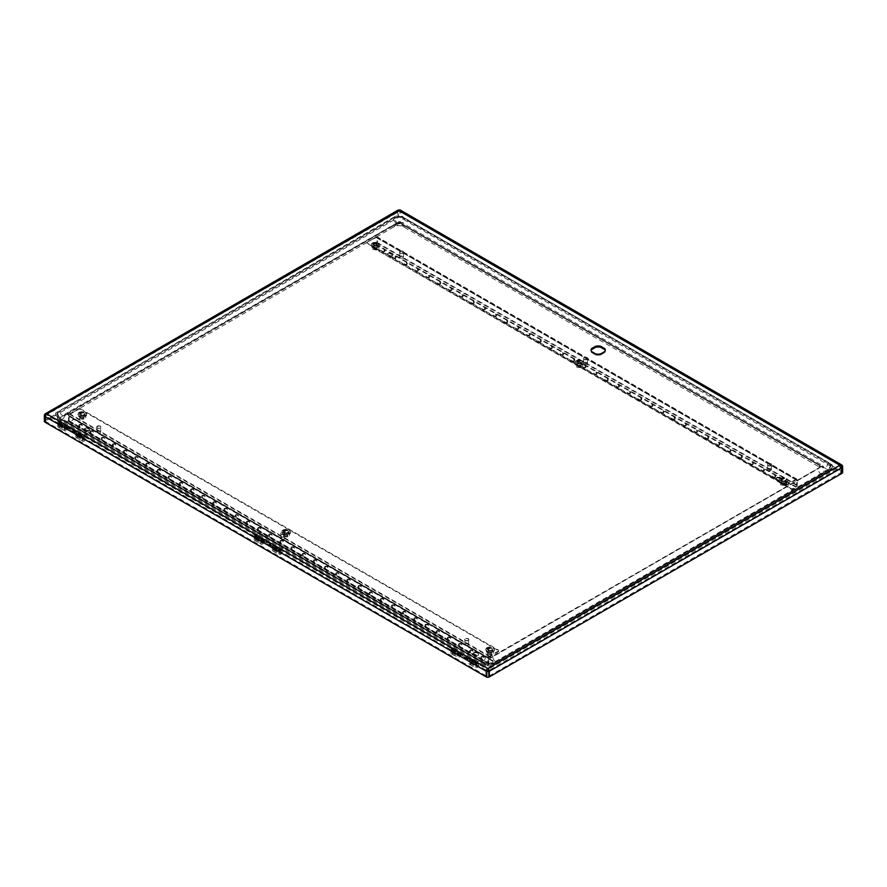 <?xml version="1.0" encoding="UTF-8"?>
<svg xmlns="http://www.w3.org/2000/svg" width="887" height="887" viewBox="0 0 887 887"><rect width="100%" height="100%" fill="white"/><g stroke="black" fill="none" stroke-linecap="round" stroke-linejoin="round"><path stroke-width="0.67" stroke-dasharray="4.43 3.33" d="M69.873 416.07L485.632 656.114A5.056 2.916 0 0 0 492.784 656.114L818.113 468.281A5.056 2.916 0 0 0 819.588 466.218A5.056 2.916 0 0 0 818.113 464.156L402.343 224.112A5.056 2.916 0 0 0 395.203 224.112L69.873 411.945A5.056 2.916 0 0 0 68.388 414.007A5.056 2.916 0 0 0 69.873 416.07L69.873 416.591A5.056 2.916 180 0 1 68.388 414.528A5.056 2.916 180 0 1 69.873 412.466L395.203 224.633A5.056 2.916 180 0 1 402.343 224.633L818.113 464.666A5.056 2.916 180 0 1 819.588 466.728A5.056 2.916 180 0 1 818.113 468.791L492.784 656.624A4.424 2.55 -120 0 0 495.911 662.035L821.24 474.212A4.424 2.55 60 0 1 818.113 468.791L818.113 468.281M484.745 663.332L484.745 663.842A6.32 3.648 0 0 0 493.671 663.842L830.62 469.312A6.32 3.648 0 0 0 832.461 466.728A6.32 3.648 0 0 0 830.62 464.156L403.241 217.415A6.32 3.648 0 0 0 394.305 217.415L57.367 411.945A6.32 3.648 0 0 0 55.515 414.528A6.32 3.648 0 0 0 57.367 417.101L484.745 663.332A6.32 3.648 0 0 0 493.671 663.332L830.62 468.791A6.32 3.648 -0 0 0 832.461 466.218A6.32 3.648 -0 0 0 830.62 463.635L403.241 217.415A4.424 2.55 -60 0 1 400.115 222.825L827.493 469.567A1.896 1.098 180 0 1 827.493 471.119L490.544 665.649A1.896 1.098 180 0 1 487.872 665.649L60.493 418.908A4.424 2.55 -60 0 1 58.287 419.13A4.424 2.55 -60 0 1 57.367 417.101L484.745 663.842A4.424 2.55 120 0 0 485.655 665.871A4.424 2.55 120 0 0 487.872 665.649M394.305 216.894L57.367 411.945A4.424 2.55 -120 0 0 60.493 417.356L397.431 222.825A4.424 2.55 -120 0 1 394.305 217.415L394.305 216.894A6.32 3.648 180 0 1 403.241 216.894M57.367 416.591A6.32 3.648 180 0 1 55.515 414.007A6.32 3.648 180 0 1 57.367 411.424M784.54 484.158A1.896 1.098 180 0 1 782.478 484.391A1.896 1.098 180 0 1 781.314 483.382A1.896 1.098 180 0 1 781.868 482.606A1.896 1.098 180 0 1 783.931 482.373A1.896 1.098 180 0 1 785.095 483.382A1.896 1.098 180 0 1 784.54 484.158M781.868 479.512A1.896 1.098 0 0 0 781.314 480.288A1.896 1.098 0 0 0 782.478 481.297A1.896 1.098 0 0 0 784.54 481.064A1.896 1.098 0 0 0 785.095 480.288A1.896 1.098 0 0 0 783.931 479.279A1.896 1.098 0 0 0 781.868 479.512M786.725 481.763L784.152 483.249L780.627 482.705L779.684 480.676L782.256 479.191L785.782 479.734L786.725 481.763L786.725 483.925L785.782 481.896L782.256 481.353L779.684 482.838L780.627 484.867L784.152 485.411L786.725 483.925M786.326 482.661A4.424 2.55 0 0 0 787.623 480.854A4.424 2.55 0 0 0 784.895 478.492A4.424 2.55 0 0 0 780.072 479.047A4.424 2.55 180 0 0 778.786 480.854A4.424 2.55 180 0 0 781.514 483.215A4.424 2.55 180 0 0 786.326 482.661M786.326 482.096A4.424 2.55 0 0 0 787.623 480.288A4.424 2.55 0 0 0 784.895 477.927A4.424 2.55 0 0 0 780.072 478.481A4.424 2.55 0 0 0 778.786 480.288A4.424 2.55 0 0 0 781.514 482.65A4.424 2.55 0 0 0 786.326 482.096M785.782 481.896L785.782 479.734M782.256 479.191L782.256 481.353M779.684 482.838L779.684 480.676M780.627 484.867L780.627 482.705M784.152 485.411L784.152 483.249M580.686 366.453A1.896 1.098 180 0 1 578.612 366.697A1.896 1.098 180 0 1 577.448 365.677A1.896 1.098 180 0 1 578.002 364.912A1.896 1.098 180 0 1 580.065 364.668A1.896 1.098 180 0 1 581.24 365.677A1.896 1.098 180 0 1 580.686 366.453M578.002 361.818A1.896 1.098 0 0 0 577.448 362.583A1.896 1.098 0 0 0 578.612 363.603A1.896 1.098 0 0 0 580.686 363.36A1.896 1.098 0 0 0 581.24 362.583A1.896 1.098 0 0 0 580.065 361.574A1.896 1.098 0 0 0 578.002 361.818M582.859 364.069L580.286 365.555L576.761 365.012L575.818 362.971L578.402 361.486L581.916 362.029L582.859 366.231L581.916 364.191L578.402 363.648L575.818 365.134L576.761 367.174L580.286 367.717L582.859 366.231M582.471 364.956A4.424 2.55 0 0 0 583.757 363.16A4.424 2.55 0 0 0 581.029 360.798A4.424 2.55 0 0 0 576.217 361.353A4.424 2.55 180 0 0 574.92 363.16A4.424 2.55 180 0 0 577.648 365.511A4.424 2.55 180 0 0 582.471 364.956M582.471 364.391A4.424 2.55 0 0 0 583.757 362.583A4.424 2.55 0 0 0 581.029 360.233A4.424 2.55 0 0 0 576.217 360.787A4.424 2.55 0 0 0 574.92 362.583A4.424 2.55 0 0 0 577.648 364.945A4.424 2.55 0 0 0 582.471 364.391M581.916 364.191L581.916 362.029M578.402 361.486L578.402 363.648M575.818 365.134L575.818 362.971M576.761 367.174L576.761 365.012M580.286 367.717L580.286 365.555M376.82 248.759A1.896 1.098 180 0 1 374.757 248.992A1.896 1.098 180 0 1 373.582 247.983A1.896 1.098 180 0 1 374.137 247.207A1.896 1.098 180 0 1 376.199 246.974A1.896 1.098 180 0 1 377.374 247.983A1.896 1.098 180 0 1 376.82 248.759M374.137 244.113A1.896 1.098 0 0 0 373.582 244.89A1.896 1.098 0 0 0 374.757 245.899A1.896 1.098 0 0 0 376.82 245.666A1.896 1.098 0 0 0 377.374 244.89A1.896 1.098 0 0 0 376.199 243.881A1.896 1.098 0 0 0 374.137 244.113M379.004 246.364L376.421 247.85L372.906 247.307L371.952 245.278L374.536 243.792L378.062 244.335L379.004 248.526L378.062 246.497L374.536 245.954L371.952 247.44L372.906 249.469L376.421 250.012L379.004 248.526M378.605 247.262A4.424 2.55 0 0 0 379.902 245.455A4.424 2.55 0 0 0 377.175 243.093A4.424 2.55 0 0 0 372.352 243.648A4.424 2.55 180 0 0 371.054 245.455A4.424 2.55 180 0 0 373.782 247.817A4.424 2.55 180 0 0 378.605 247.262M378.605 246.697A4.424 2.55 0 0 0 379.902 244.89A4.424 2.55 0 0 0 377.175 242.528A4.424 2.55 0 0 0 372.352 243.082A4.424 2.55 0 0 0 371.054 244.89A4.424 2.55 0 0 0 373.782 247.251A4.424 2.55 0 0 0 378.605 246.697M378.062 246.497L378.062 244.335M374.536 243.792L374.536 245.954M371.952 247.44L371.952 245.278M372.906 249.469L372.906 247.307M376.421 250.012L376.421 247.85M491.276 653.475A1.896 1.098 180 0 1 489.214 653.708A1.896 1.098 180 0 1 488.038 652.699A1.896 1.098 180 0 1 488.593 651.923A1.896 1.098 180 0 1 490.666 651.69A1.896 1.098 180 0 1 491.83 652.699A1.896 1.098 180 0 1 491.276 653.475M488.593 648.829A1.896 1.098 0 0 0 488.038 649.606A1.896 1.098 0 0 0 489.214 650.614A1.896 1.098 0 0 0 491.276 650.382A1.896 1.098 0 0 0 491.83 649.606A1.896 1.098 0 0 0 490.666 648.597A1.896 1.098 0 0 0 488.593 648.829M493.46 651.08L490.877 652.566L487.362 652.023L486.42 649.994L488.992 648.497L492.518 649.051L493.46 653.242L492.518 651.213L488.992 650.659L486.42 652.156L487.362 654.185L490.877 654.728L493.46 653.242M493.061 651.978A4.424 2.55 0 0 0 494.358 650.171A4.424 2.55 0 0 0 491.631 647.809A4.424 2.55 0 0 0 486.808 648.364A4.424 2.55 180 0 0 485.511 650.171A4.424 2.55 180 0 0 488.249 652.533A4.424 2.55 180 0 0 493.061 651.978M493.061 651.413A4.424 2.55 0 0 0 494.358 649.606A4.424 2.55 0 0 0 491.631 647.244A4.424 2.55 0 0 0 486.808 647.798A4.424 2.55 0 0 0 485.511 649.606A4.424 2.55 0 0 0 488.249 651.956A4.424 2.55 0 0 0 493.061 651.413M492.518 651.213L492.518 649.051M488.992 648.497L488.992 650.659M486.42 652.156L486.42 649.994M487.362 654.185L487.362 652.023M490.877 654.728L490.877 652.566M287.41 535.77A1.896 1.098 180 0 1 285.348 536.014A1.896 1.098 180 0 1 284.184 534.994A1.896 1.098 180 0 1 284.738 534.229A1.896 1.098 180 0 1 286.8 533.985A1.896 1.098 180 0 1 287.965 534.994A1.896 1.098 180 0 1 287.41 535.77M284.738 531.136A1.896 1.098 0 0 0 284.184 531.901A1.896 1.098 0 0 0 285.348 532.91A1.896 1.098 0 0 0 287.41 532.677A1.896 1.098 0 0 0 287.965 531.901A1.896 1.098 0 0 0 286.8 530.892A1.896 1.098 0 0 0 284.738 531.136M289.594 533.386L287.022 534.872L283.496 534.329L282.554 532.289L285.126 530.803L288.652 531.346L289.594 533.386L289.594 535.537L288.652 533.508L285.126 532.965L282.554 534.451L283.496 536.491L287.022 537.034L289.594 535.537M289.195 534.273A4.424 2.55 0 0 0 290.492 532.466A4.424 2.55 0 0 0 287.765 530.116A4.424 2.55 0 0 0 282.953 530.67A4.424 2.55 180 0 0 281.656 532.466A4.424 2.55 180 0 0 284.383 534.828A4.424 2.55 180 0 0 289.195 534.273M289.195 533.708A4.424 2.55 0 0 0 290.492 531.901A4.424 2.55 0 0 0 287.765 529.55A4.424 2.55 0 0 0 282.953 530.104A4.424 2.55 0 0 0 281.656 531.901A4.424 2.55 0 0 0 284.383 534.262A4.424 2.55 0 0 0 289.195 533.708M288.652 533.508L288.652 531.346M285.126 530.803L285.126 532.965M282.554 534.451L282.554 532.289M283.496 536.491L283.496 534.329M287.022 537.034L287.022 534.872M83.555 418.076A1.896 1.098 180 0 1 81.482 418.309A1.896 1.098 180 0 1 80.318 417.3A1.896 1.098 180 0 1 80.872 416.524A1.896 1.098 180 0 1 82.934 416.291A1.896 1.098 180 0 1 84.11 417.3A1.896 1.098 180 0 1 83.555 418.076M80.872 413.431A1.896 1.098 0 0 0 80.318 414.207A1.896 1.098 0 0 0 81.482 415.216A1.896 1.098 0 0 0 83.555 414.983A1.896 1.098 0 0 0 84.11 414.207A1.896 1.098 0 0 0 82.934 413.198A1.896 1.098 0 0 0 80.872 413.431M85.74 415.681L83.156 417.167L79.63 416.624L78.688 414.595L81.271 413.109L84.786 413.652L85.74 415.681L85.74 417.844L84.786 415.815L81.271 415.271L78.688 416.757L79.63 418.786L83.156 419.329L85.74 417.844M85.34 416.58A4.424 2.55 0 0 0 86.638 414.772A4.424 2.55 0 0 0 83.899 412.411A4.424 2.55 0 0 0 79.087 412.965A4.424 2.55 180 0 0 77.79 414.772A4.424 2.55 180 0 0 80.517 417.134A4.424 2.55 180 0 0 85.34 416.58M85.34 416.014A4.424 2.55 0 0 0 86.638 414.207A4.424 2.55 0 0 0 83.899 411.845A4.424 2.55 0 0 0 79.087 412.4A4.424 2.55 0 0 0 77.79 414.207A4.424 2.55 0 0 0 80.517 416.568A4.424 2.55 0 0 0 85.34 416.014M84.786 415.815L84.786 413.652M81.271 413.109L81.271 415.271M78.688 416.757L78.688 414.595M79.63 418.786L79.63 416.624M83.156 419.329L83.156 417.167M498.627 650.814L498.627 651.546L489.569 656.779A1.009 0.588 120 0 0 488.848 658.021L488.848 663.121A1.009 0.588 120 0 0 489.569 663.531L493.039 661.525L493.039 660.793L73.887 418.808L69.785 421.17A1.009 0.588 -60 0 1 69.064 420.76L69.064 415.659A1.009 0.588 -60 0 1 69.785 414.417L78.843 409.195L80.107 409.195L498.627 650.814L498.627 651.546M493.039 661.525L493.039 660.793M78.843 409.195L78.843 408.574L80.107 408.574L80.107 409.195M498.627 650.925L489.569 656.158A1.763 1.02 120 0 0 488.316 658.331L488.316 663.432A1.763 1.02 120 0 0 488.682 664.241A1.763 1.02 120 0 0 489.569 664.152L493.039 662.145M485.522 657.079L73.887 419.418L69.785 421.791A1.763 1.02 -60 0 1 68.898 421.879A1.763 1.02 -60 0 1 68.532 421.07L68.532 415.97A1.763 1.02 -60 0 1 69.785 413.797L78.843 408.574M491.775 647.92A2.683 1.552 0 0 0 488.848 647.588A2.683 1.552 0 0 0 487.196 649.018A2.683 1.552 0 0 0 489.879 650.57A2.683 1.552 0 0 0 492.562 649.018A2.683 1.552 0 0 0 491.775 647.92M491.775 648.541A2.683 1.552 -0 0 0 488.848 648.209A2.683 1.552 -0 0 0 487.196 649.639A2.683 1.552 -0 0 0 489.879 651.191A2.683 1.552 -0 0 0 492.562 649.639A2.683 1.552 -0 0 0 491.775 648.541M84.054 412.522A2.683 1.552 0 0 0 81.127 412.189A2.683 1.552 0 0 0 79.464 413.619A2.683 1.552 0 0 0 82.147 415.171A2.683 1.552 0 0 0 84.842 413.619A2.683 1.552 0 0 0 84.054 412.522M84.054 413.142A2.683 1.552 0 0 0 81.127 412.81A2.683 1.552 0 0 0 79.464 414.24A2.683 1.552 0 0 0 82.147 415.792A2.683 1.552 0 0 0 84.842 414.24A2.683 1.552 0 0 0 84.054 413.142M287.909 530.226A2.683 1.552 0 0 0 284.993 529.883A2.683 1.552 0 0 0 283.33 531.324A2.683 1.552 0 0 0 286.013 532.865A2.683 1.552 0 0 0 288.696 531.324A2.683 1.552 0 0 0 287.909 530.226M287.909 530.847A2.683 1.552 -0 0 0 284.993 530.504A2.683 1.552 -0 0 0 283.33 531.934A2.683 1.552 -0 0 0 286.013 533.486A2.683 1.552 -0 0 0 288.696 531.934A2.683 1.552 -0 0 0 287.909 530.847M246.874 523.23A1.663 0.954 180 0 1 246.386 522.543A1.663 0.954 180 0 1 248.05 521.589A1.663 0.954 180 0 1 249.702 522.543A1.663 0.954 180 0 1 248.682 523.43A1.663 0.954 180 0 1 246.874 523.23M246.874 522.609A1.663 0.954 180 0 1 246.386 521.933A1.663 0.954 180 0 1 248.05 520.968A1.663 0.954 180 0 1 249.702 521.933A1.663 0.954 180 0 1 248.682 522.809A1.663 0.954 180 0 1 246.874 522.609M473.747 654.207A1.663 0.954 180 0 1 473.259 653.531A1.663 0.954 180 0 1 474.279 652.644A1.663 0.954 180 0 1 476.086 652.854L478.093 654.018A1.663 0.954 180 0 1 478.581 654.695A1.663 0.954 180 0 1 477.561 655.571A1.663 0.954 180 0 1 475.754 655.371L473.747 653.586A1.663 0.954 180 0 1 473.259 652.91A1.663 0.954 180 0 1 474.279 652.023A1.663 0.954 180 0 1 476.086 652.233L478.093 653.397A1.663 0.954 180 0 1 478.581 654.074A1.663 0.954 180 0 1 477.561 654.961A1.663 0.954 180 0 1 475.754 654.75L473.747 653.586M89.41 429.541A1.663 0.954 180 0 1 89.897 430.217A1.663 0.954 180 0 1 88.866 431.104A1.663 0.954 180 0 1 87.07 430.894L85.052 429.74A1.663 0.954 180 0 1 84.564 429.053A1.663 0.954 180 0 1 85.596 428.177A1.663 0.954 180 0 1 87.403 428.377L89.41 429.541L89.41 428.92A1.663 0.954 180 0 1 89.897 429.596A1.663 0.954 180 0 1 88.866 430.483A1.663 0.954 180 0 1 87.07 430.273L85.052 429.12A1.663 0.954 180 0 1 84.564 428.443A1.663 0.954 180 0 1 85.596 427.556A1.663 0.954 180 0 1 87.403 427.767L89.41 428.92M258.039 529.672A1.663 0.954 180 0 1 257.552 528.996A1.663 0.954 180 0 1 259.215 528.042A1.663 0.954 180 0 1 260.867 528.996A1.663 0.954 180 0 1 259.847 529.883A1.663 0.954 180 0 1 258.039 529.672M258.039 529.051A1.663 0.954 180 0 1 257.552 528.375A1.663 0.954 180 0 1 259.215 527.421A1.663 0.954 180 0 1 260.867 528.375A1.663 0.954 180 0 1 259.847 529.262A1.663 0.954 180 0 1 258.039 529.051M269.204 536.114A1.663 0.954 180 0 1 268.717 535.438A1.663 0.954 180 0 1 270.369 534.484A1.663 0.954 180 0 1 272.032 535.438A1.663 0.954 180 0 1 271.012 536.325A1.663 0.954 180 0 1 269.204 536.114M269.204 535.493A1.663 0.954 180 0 1 268.717 534.817A1.663 0.954 180 0 1 270.369 533.863A1.663 0.954 180 0 1 272.032 534.817A1.663 0.954 180 0 1 271.012 535.704A1.663 0.954 180 0 1 269.204 535.493M280.37 542.567A1.663 0.954 180 0 1 279.882 541.89A1.663 0.954 180 0 1 281.534 540.926A1.663 0.954 180 0 1 283.197 541.89A1.663 0.954 180 0 1 282.177 542.766A1.663 0.954 180 0 1 280.37 542.567M280.37 541.946A1.663 0.954 180 0 1 279.882 541.27A1.663 0.954 180 0 1 281.534 540.305A1.663 0.954 180 0 1 283.197 541.27A1.663 0.954 180 0 1 282.177 542.145A1.663 0.954 180 0 1 280.37 541.946M291.535 549.009A1.663 0.954 180 0 1 291.047 548.332A1.663 0.954 180 0 1 292.699 547.379A1.663 0.954 180 0 1 294.362 548.332A1.663 0.954 180 0 1 293.342 549.219A1.663 0.954 180 0 1 291.535 549.009M291.535 548.388A1.663 0.954 180 0 1 291.047 547.711A1.663 0.954 180 0 1 292.699 546.758A1.663 0.954 180 0 1 294.362 547.711A1.663 0.954 180 0 1 293.342 548.598A1.663 0.954 180 0 1 291.535 548.388M302.7 555.45A1.663 0.954 180 0 1 302.212 554.774A1.663 0.954 180 0 1 303.864 553.821A1.663 0.954 180 0 1 305.527 554.774A1.663 0.954 180 0 1 304.507 555.661A1.663 0.954 180 0 1 302.7 555.45M302.7 554.83A1.663 0.954 180 0 1 302.212 554.153A1.663 0.954 180 0 1 303.864 553.2A1.663 0.954 180 0 1 305.527 554.153A1.663 0.954 180 0 1 304.507 555.04A1.663 0.954 180 0 1 302.7 554.83M313.865 561.903A1.663 0.954 180 0 1 313.377 561.227A1.663 0.954 180 0 1 315.029 560.262A1.663 0.954 180 0 1 316.692 561.227A1.663 0.954 180 0 1 315.661 562.103A1.663 0.954 180 0 1 313.865 561.903M313.865 561.283A1.663 0.954 180 0 1 313.377 560.606A1.663 0.954 180 0 1 315.029 559.642A1.663 0.954 180 0 1 316.692 560.606A1.663 0.954 180 0 1 315.661 561.493A1.663 0.954 180 0 1 313.865 561.283M325.019 568.345A1.663 0.954 180 0 1 324.542 567.669A1.663 0.954 180 0 1 326.194 566.715A1.663 0.954 180 0 1 327.857 567.669A1.663 0.954 180 0 1 326.826 568.556A1.663 0.954 180 0 1 325.019 568.345M325.019 567.724A1.663 0.954 180 0 1 324.542 567.048A1.663 0.954 180 0 1 326.194 566.094A1.663 0.954 180 0 1 327.857 567.048A1.663 0.954 180 0 1 326.826 567.935A1.663 0.954 180 0 1 325.019 567.724M336.184 574.787A1.663 0.954 180 0 1 335.707 574.111A1.663 0.954 180 0 1 337.359 573.157A1.663 0.954 180 0 1 339.022 574.111A1.663 0.954 180 0 1 337.991 574.998A1.663 0.954 180 0 1 336.184 574.787M336.184 574.177A1.663 0.954 180 0 1 335.707 573.49A1.663 0.954 180 0 1 337.359 572.536A1.663 0.954 180 0 1 339.022 573.49A1.663 0.954 180 0 1 337.991 574.377A1.663 0.954 180 0 1 336.184 574.177M347.349 581.24A1.663 0.954 180 0 1 346.872 580.564A1.663 0.954 180 0 1 348.524 579.599A1.663 0.954 180 0 1 350.188 580.564A1.663 0.954 180 0 1 349.156 581.44A1.663 0.954 180 0 1 347.349 581.24M347.349 580.619A1.663 0.954 180 0 1 346.872 579.943A1.663 0.954 180 0 1 348.524 578.989A1.663 0.954 180 0 1 350.188 579.943A1.663 0.954 180 0 1 349.156 580.83A1.663 0.954 180 0 1 347.349 580.619M358.514 587.682A1.663 0.954 180 0 1 358.026 587.006A1.663 0.954 180 0 1 359.69 586.052A1.663 0.954 180 0 1 361.353 587.006A1.663 0.954 180 0 1 360.322 587.893A1.663 0.954 180 0 1 358.514 587.682M358.514 587.061A1.663 0.954 180 0 1 358.026 586.385A1.663 0.954 180 0 1 359.69 585.431A1.663 0.954 180 0 1 361.353 586.385A1.663 0.954 180 0 1 360.322 587.272A1.663 0.954 180 0 1 358.514 587.061M369.679 594.124A1.663 0.954 180 0 1 369.192 593.447A1.663 0.954 180 0 1 370.855 592.494A1.663 0.954 180 0 1 372.507 593.447A1.663 0.954 180 0 1 371.487 594.334A1.663 0.954 180 0 1 369.679 594.124M369.679 593.514A1.663 0.954 180 0 1 369.192 592.838A1.663 0.954 180 0 1 370.855 591.873A1.663 0.954 180 0 1 372.507 592.838A1.663 0.954 180 0 1 371.487 593.713A1.663 0.954 180 0 1 369.679 593.514M380.845 600.577A1.663 0.954 180 0 1 380.357 599.9A1.663 0.954 180 0 1 382.02 598.936A1.663 0.954 180 0 1 383.672 599.9A1.663 0.954 180 0 1 382.652 600.776A1.663 0.954 180 0 1 380.845 600.577M380.845 599.956A1.663 0.954 180 0 1 380.357 599.279A1.663 0.954 180 0 1 382.02 598.326A1.663 0.954 180 0 1 383.672 599.279A1.663 0.954 180 0 1 382.652 600.166A1.663 0.954 180 0 1 380.845 599.956M392.01 607.018A1.663 0.954 180 0 1 391.522 606.342A1.663 0.954 180 0 1 393.185 605.389A1.663 0.954 180 0 1 394.837 606.342A1.663 0.954 180 0 1 393.817 607.229A1.663 0.954 180 0 1 392.01 607.018M392.01 606.398A1.663 0.954 180 0 1 391.522 605.721A1.663 0.954 180 0 1 393.185 604.768A1.663 0.954 180 0 1 394.837 605.721A1.663 0.954 180 0 1 393.817 606.608A1.663 0.954 180 0 1 392.01 606.398M403.175 613.46A1.663 0.954 180 0 1 402.687 612.784A1.663 0.954 180 0 1 404.35 611.83A1.663 0.954 180 0 1 406.002 612.784A1.663 0.954 180 0 1 404.982 613.671A1.663 0.954 180 0 1 403.175 613.46M403.175 612.85A1.663 0.954 180 0 1 402.687 612.174A1.663 0.954 180 0 1 404.35 611.21A1.663 0.954 180 0 1 406.002 612.174A1.663 0.954 180 0 1 404.982 613.05A1.663 0.954 180 0 1 403.175 612.85M414.34 619.913A1.663 0.954 180 0 1 413.852 619.237A1.663 0.954 180 0 1 415.515 618.272A1.663 0.954 180 0 1 417.167 619.237A1.663 0.954 180 0 1 416.147 620.113A1.663 0.954 180 0 1 414.34 619.913M414.34 619.292A1.663 0.954 180 0 1 413.852 618.616A1.663 0.954 180 0 1 415.515 617.662A1.663 0.954 180 0 1 417.167 618.616A1.663 0.954 180 0 1 416.147 619.503A1.663 0.954 180 0 1 414.34 619.292M425.505 626.355A1.663 0.954 180 0 1 425.017 625.679A1.663 0.954 180 0 1 426.68 624.725A1.663 0.954 180 0 1 428.332 625.679A1.663 0.954 180 0 1 427.312 626.566A1.663 0.954 180 0 1 425.505 626.355M425.505 625.734A1.663 0.954 180 0 1 425.017 625.058A1.663 0.954 180 0 1 426.68 624.104A1.663 0.954 180 0 1 428.332 625.058A1.663 0.954 180 0 1 427.312 625.945A1.663 0.954 180 0 1 425.505 625.734M436.67 632.797A1.663 0.954 180 0 1 436.182 632.121A1.663 0.954 180 0 1 437.845 631.167A1.663 0.954 180 0 1 439.497 632.121A1.663 0.954 180 0 1 438.477 633.008A1.663 0.954 180 0 1 436.67 632.797M436.67 632.187A1.663 0.954 180 0 1 436.182 631.511A1.663 0.954 180 0 1 437.845 630.546A1.663 0.954 180 0 1 439.497 631.511A1.663 0.954 180 0 1 438.477 632.387A1.663 0.954 180 0 1 436.67 632.187M447.835 639.25A1.663 0.954 180 0 1 447.347 638.573A1.663 0.954 180 0 1 448.999 637.609A1.663 0.954 180 0 1 450.663 638.573A1.663 0.954 180 0 1 449.642 639.46A1.663 0.954 180 0 1 447.835 639.25M447.835 638.629A1.663 0.954 180 0 1 447.347 637.953A1.663 0.954 180 0 1 448.999 636.999A1.663 0.954 180 0 1 450.663 637.953A1.663 0.954 180 0 1 449.642 638.84A1.663 0.954 180 0 1 447.835 638.629M459 645.692A1.663 0.954 180 0 1 458.512 645.015A1.663 0.954 180 0 1 460.165 644.062A1.663 0.954 180 0 1 461.828 645.015A1.663 0.954 180 0 1 460.808 645.902A1.663 0.954 180 0 1 459 645.692M459 645.071A1.663 0.954 180 0 1 458.512 644.394A1.663 0.954 180 0 1 460.165 643.441A1.663 0.954 180 0 1 461.828 644.394A1.663 0.954 180 0 1 460.808 645.281A1.663 0.954 180 0 1 459 645.071M470.165 652.145A1.663 0.954 180 0 1 469.678 651.457A1.663 0.954 180 0 1 471.33 650.504A1.663 0.954 180 0 1 472.993 651.457A1.663 0.954 180 0 1 471.973 652.344A1.663 0.954 180 0 1 470.165 652.145M470.165 651.524A1.663 0.954 180 0 1 469.678 650.847A1.663 0.954 180 0 1 471.33 649.883A1.663 0.954 180 0 1 472.993 650.847A1.663 0.954 180 0 1 471.973 651.723A1.663 0.954 180 0 1 470.165 651.524M481.331 658.586A1.663 0.954 180 0 1 480.843 657.91A1.663 0.954 180 0 1 482.495 656.957A1.663 0.954 180 0 1 484.158 657.91A1.663 0.954 180 0 1 483.138 658.797A1.663 0.954 180 0 1 481.331 658.586M481.331 657.966A1.663 0.954 180 0 1 480.843 657.289A1.663 0.954 180 0 1 482.495 656.336A1.663 0.954 180 0 1 484.158 657.289A1.663 0.954 180 0 1 483.138 658.176A1.663 0.954 180 0 1 481.331 657.966M79.409 426.536A1.663 0.954 180 0 1 78.921 425.86A1.663 0.954 180 0 1 80.584 424.906A1.663 0.954 180 0 1 82.236 425.86A1.663 0.954 180 0 1 81.216 426.747A1.663 0.954 180 0 1 79.409 426.536M79.409 425.915A1.663 0.954 180 0 1 78.921 425.239A1.663 0.954 180 0 1 80.584 424.285A1.663 0.954 180 0 1 82.236 425.239A1.663 0.954 180 0 1 81.216 426.126A1.663 0.954 180 0 1 79.409 425.915M90.574 432.989A1.663 0.954 180 0 1 90.086 432.313A1.663 0.954 180 0 1 91.738 431.348A1.663 0.954 180 0 1 93.401 432.313A1.663 0.954 180 0 1 92.381 433.189A1.663 0.954 180 0 1 90.574 432.989M90.574 432.368A1.663 0.954 180 0 1 90.086 431.692A1.663 0.954 180 0 1 91.738 430.727A1.663 0.954 180 0 1 93.401 431.692A1.663 0.954 180 0 1 92.381 432.579A1.663 0.954 180 0 1 90.574 432.368M101.739 439.431A1.663 0.954 180 0 1 101.251 438.755A1.663 0.954 180 0 1 102.903 437.801A1.663 0.954 180 0 1 104.566 438.755A1.663 0.954 180 0 1 103.546 439.642A1.663 0.954 180 0 1 101.739 439.431M101.739 438.81A1.663 0.954 180 0 1 101.251 438.134A1.663 0.954 180 0 1 102.903 437.18A1.663 0.954 180 0 1 104.566 438.134A1.663 0.954 180 0 1 103.546 439.021A1.663 0.954 180 0 1 101.739 438.81M112.904 445.873A1.663 0.954 180 0 1 112.416 445.196A1.663 0.954 180 0 1 114.068 444.243A1.663 0.954 180 0 1 115.731 445.196A1.663 0.954 180 0 1 114.711 446.083A1.663 0.954 180 0 1 112.904 445.873M112.904 445.263A1.663 0.954 180 0 1 112.416 444.575A1.663 0.954 180 0 1 114.068 443.622A1.663 0.954 180 0 1 115.731 444.575A1.663 0.954 180 0 1 114.711 445.462A1.663 0.954 180 0 1 112.904 445.263M124.069 452.326A1.663 0.954 180 0 1 123.581 451.649A1.663 0.954 180 0 1 125.233 450.685A1.663 0.954 180 0 1 126.896 451.649A1.663 0.954 180 0 1 125.876 452.525A1.663 0.954 180 0 1 124.069 452.326M124.069 451.705A1.663 0.954 180 0 1 123.581 451.028A1.663 0.954 180 0 1 125.233 450.075A1.663 0.954 180 0 1 126.896 451.028A1.663 0.954 180 0 1 125.876 451.915A1.663 0.954 180 0 1 124.069 451.705M135.234 458.767A1.663 0.954 180 0 1 134.746 458.091A1.663 0.954 180 0 1 136.398 457.138A1.663 0.954 180 0 1 138.062 458.091A1.663 0.954 180 0 1 137.03 458.978A1.663 0.954 180 0 1 135.234 458.767M135.234 458.147A1.663 0.954 180 0 1 134.746 457.47A1.663 0.954 180 0 1 136.398 456.517A1.663 0.954 180 0 1 138.062 457.47A1.663 0.954 180 0 1 137.03 458.357A1.663 0.954 180 0 1 135.234 458.147M146.388 465.209A1.663 0.954 180 0 1 145.911 464.533A1.663 0.954 180 0 1 147.564 463.579A1.663 0.954 180 0 1 149.227 464.533A1.663 0.954 180 0 1 148.196 465.42A1.663 0.954 180 0 1 146.388 465.209M146.388 464.6A1.663 0.954 180 0 1 145.911 463.923A1.663 0.954 180 0 1 147.564 462.959A1.663 0.954 180 0 1 149.227 463.923A1.663 0.954 180 0 1 148.196 464.799A1.663 0.954 180 0 1 146.388 464.6M157.553 471.662A1.663 0.954 180 0 1 157.077 470.986A1.663 0.954 180 0 1 158.729 470.021A1.663 0.954 180 0 1 160.392 470.986A1.663 0.954 180 0 1 159.361 471.862A1.663 0.954 180 0 1 157.553 471.662M157.553 471.041A1.663 0.954 180 0 1 157.077 470.365A1.663 0.954 180 0 1 158.729 469.411A1.663 0.954 180 0 1 160.392 470.365A1.663 0.954 180 0 1 159.361 471.252A1.663 0.954 180 0 1 157.553 471.041M168.718 478.104A1.663 0.954 180 0 1 168.242 477.428A1.663 0.954 180 0 1 169.894 476.474A1.663 0.954 180 0 1 171.557 477.428A1.663 0.954 180 0 1 170.526 478.315A1.663 0.954 180 0 1 168.718 478.104M168.718 477.483A1.663 0.954 180 0 1 168.242 476.807A1.663 0.954 180 0 1 169.894 475.853A1.663 0.954 180 0 1 171.557 476.807A1.663 0.954 180 0 1 170.526 477.694A1.663 0.954 180 0 1 168.718 477.483M179.884 484.546A1.663 0.954 180 0 1 179.396 483.87A1.663 0.954 180 0 1 181.059 482.916A1.663 0.954 180 0 1 182.722 483.87A1.663 0.954 180 0 1 181.691 484.757A1.663 0.954 180 0 1 179.884 484.546M179.884 483.936A1.663 0.954 180 0 1 179.396 483.26A1.663 0.954 180 0 1 181.059 482.295A1.663 0.954 180 0 1 182.722 483.26A1.663 0.954 180 0 1 181.691 484.136A1.663 0.954 180 0 1 179.884 483.936M191.049 490.999A1.663 0.954 180 0 1 190.561 490.323A1.663 0.954 180 0 1 192.224 489.358A1.663 0.954 180 0 1 193.876 490.323A1.663 0.954 180 0 1 192.856 491.198A1.663 0.954 180 0 1 191.049 490.999M191.049 490.378A1.663 0.954 180 0 1 190.561 489.702A1.663 0.954 180 0 1 192.224 488.748A1.663 0.954 180 0 1 193.876 489.702A1.663 0.954 180 0 1 192.856 490.589A1.663 0.954 180 0 1 191.049 490.378M202.214 497.441A1.663 0.954 180 0 1 201.726 496.764A1.663 0.954 180 0 1 203.389 495.811A1.663 0.954 180 0 1 205.041 496.764A1.663 0.954 180 0 1 204.021 497.651A1.663 0.954 180 0 1 202.214 497.441M202.214 496.82A1.663 0.954 180 0 1 201.726 496.143A1.663 0.954 180 0 1 203.389 495.19A1.663 0.954 180 0 1 205.041 496.143A1.663 0.954 180 0 1 204.021 497.03A1.663 0.954 180 0 1 202.214 496.82M213.379 503.883A1.663 0.954 180 0 1 212.891 503.206A1.663 0.954 180 0 1 214.554 502.253A1.663 0.954 180 0 1 216.206 503.206A1.663 0.954 180 0 1 215.186 504.093A1.663 0.954 180 0 1 213.379 503.883M213.379 503.273A1.663 0.954 180 0 1 212.891 502.596A1.663 0.954 180 0 1 214.554 501.632A1.663 0.954 180 0 1 216.206 502.596A1.663 0.954 180 0 1 215.186 503.472A1.663 0.954 180 0 1 213.379 503.273M224.544 510.335A1.663 0.954 180 0 1 224.056 509.659A1.663 0.954 180 0 1 225.719 508.694A1.663 0.954 180 0 1 227.371 509.659A1.663 0.954 180 0 1 226.351 510.546A1.663 0.954 180 0 1 224.544 510.335M224.544 509.715A1.663 0.954 180 0 1 224.056 509.038A1.663 0.954 180 0 1 225.719 508.085A1.663 0.954 180 0 1 227.371 509.038A1.663 0.954 180 0 1 226.351 509.925A1.663 0.954 180 0 1 224.544 509.715M235.709 516.777A1.663 0.954 180 0 1 235.221 516.101A1.663 0.954 180 0 1 236.884 515.147A1.663 0.954 180 0 1 238.536 516.101A1.663 0.954 180 0 1 237.516 516.988A1.663 0.954 180 0 1 235.709 516.777M235.709 516.156A1.663 0.954 180 0 1 235.221 515.48A1.663 0.954 180 0 1 236.884 514.527A1.663 0.954 180 0 1 238.536 515.48A1.663 0.954 180 0 1 237.516 516.367A1.663 0.954 180 0 1 235.709 516.156M493.039 661.414L489.768 659.529M489.768 658.908L485.522 656.458M80.107 408.574L498.627 650.204M73.887 419.418L73.887 418.808M77.801 421.68L77.801 421.059M82.047 424.13L82.047 423.509M281.656 539.374L281.656 538.753M285.902 541.824L285.902 541.214M367.163 243.459L367.163 242.107L376.221 237.494A1.009 0.588 -60 0 1 376.942 237.916L376.942 243.016A1.009 0.588 -60 0 1 376.221 244.258L372.751 246.264L376.021 249.502L791.891 488.981L796.005 486.608A1.009 0.588 120 0 0 796.714 485.377L796.714 480.266A1.009 0.588 120 0 0 796.005 479.856L786.946 485.089L785.682 485.089L367.163 243.459L367.163 242.728M372.751 246.264L372.751 246.985M786.946 485.089L786.946 484.468L785.682 484.468L785.682 485.089M367.163 242.107L376.221 236.884A1.763 1.02 -60 0 1 377.108 236.796A1.763 1.02 -60 0 1 377.474 237.605L377.474 242.705A1.763 1.02 -60 0 1 376.221 244.867L372.751 246.874M380.268 251.952L791.891 489.602L796.005 487.229A1.763 1.02 120 0 0 797.258 485.067L797.258 479.956A1.763 1.02 120 0 0 796.892 479.146A1.763 1.02 120 0 0 796.005 479.235L786.946 484.468M374.015 245.122A2.683 1.552 0 0 0 376.942 245.455A2.683 1.552 0 0 0 378.594 244.025A2.683 1.552 0 0 0 375.911 242.473A2.683 1.552 0 0 0 373.227 244.025A2.683 1.552 0 0 0 374.015 245.122M374.015 245.732A2.683 1.552 0 0 0 376.942 246.076A2.683 1.552 0 0 0 378.594 244.635A2.683 1.552 0 0 0 375.911 243.093A2.683 1.552 0 0 0 373.227 244.635A2.683 1.552 0 0 0 374.015 245.732M781.735 480.51A2.683 1.552 0 0 0 784.662 480.854A2.683 1.552 0 0 0 786.314 479.423A2.683 1.552 0 0 0 783.631 477.871A2.683 1.552 0 0 0 780.948 479.423A2.683 1.552 0 0 0 781.735 480.51M781.735 481.131A2.683 1.552 -0 0 0 784.662 481.475A2.683 1.552 -0 0 0 786.314 480.033A2.683 1.552 -0 0 0 783.631 478.492A2.683 1.552 -0 0 0 780.948 480.033A2.683 1.552 -0 0 0 781.735 481.131M577.869 362.816A2.683 1.552 0 0 0 580.797 363.149A2.683 1.552 0 0 0 582.46 361.719A2.683 1.552 0 0 0 579.776 360.166A2.683 1.552 0 0 0 577.093 361.719A2.683 1.552 0 0 0 577.869 362.816M577.869 363.437A2.683 1.552 0 0 0 580.797 363.77A2.683 1.552 0 0 0 582.46 362.339A2.683 1.552 0 0 0 579.776 360.787A2.683 1.552 0 0 0 577.093 362.339A2.683 1.552 0 0 0 577.869 363.437M618.915 385.801A1.663 0.954 180 0 1 619.403 386.477A1.663 0.954 180 0 1 617.74 387.431A1.663 0.954 180 0 1 616.088 386.477A1.663 0.954 180 0 1 617.108 385.59A1.663 0.954 180 0 1 618.915 385.801M618.915 385.18A1.663 0.954 180 0 1 619.403 385.856A1.663 0.954 180 0 1 617.74 386.821A1.663 0.954 180 0 1 616.088 385.856A1.663 0.954 180 0 1 617.108 384.969A1.663 0.954 180 0 1 618.915 385.18M392.043 254.813A1.663 0.954 180 0 1 392.531 255.489A1.663 0.954 180 0 1 391.511 256.376A1.663 0.954 180 0 1 389.703 256.177L387.686 255.012A1.663 0.954 180 0 1 387.209 254.336A1.663 0.954 180 0 1 388.229 253.449A1.663 0.954 180 0 1 390.036 253.66L392.043 254.813L392.043 254.203A1.663 0.954 180 0 1 392.531 254.879A1.663 0.954 180 0 1 391.511 255.755A1.663 0.954 180 0 1 389.703 255.556L387.686 254.392A1.663 0.954 180 0 1 387.209 253.715A1.663 0.954 180 0 1 388.229 252.828A1.663 0.954 180 0 1 390.036 253.039L392.043 254.203M776.38 479.479A1.663 0.954 180 0 1 775.892 478.803A1.663 0.954 180 0 1 776.912 477.927A1.663 0.954 180 0 1 778.719 478.126L780.737 479.29A1.663 0.954 180 0 1 781.214 479.967A1.663 0.954 180 0 1 780.194 480.854A1.663 0.954 180 0 1 778.387 480.643L776.38 478.869A1.663 0.954 180 0 1 775.892 478.193A1.663 0.954 180 0 1 776.912 477.306A1.663 0.954 180 0 1 778.719 477.505L780.737 478.67A1.663 0.954 180 0 1 781.214 479.346A1.663 0.954 180 0 1 780.194 480.233A1.663 0.954 180 0 1 778.387 480.022L776.38 478.869M607.75 379.359A1.663 0.954 180 0 1 608.238 380.035A1.663 0.954 180 0 1 606.575 380.989A1.663 0.954 180 0 1 604.923 380.035A1.663 0.954 180 0 1 605.943 379.148A1.663 0.954 180 0 1 607.75 379.359M607.75 378.738A1.663 0.954 180 0 1 608.238 379.414A1.663 0.954 180 0 1 606.575 380.368A1.663 0.954 180 0 1 604.923 379.414A1.663 0.954 180 0 1 605.943 378.527A1.663 0.954 180 0 1 607.75 378.738M596.585 372.906A1.663 0.954 180 0 1 597.073 373.582A1.663 0.954 180 0 1 595.41 374.547A1.663 0.954 180 0 1 593.758 373.582A1.663 0.954 180 0 1 594.778 372.706A1.663 0.954 180 0 1 596.585 372.906M596.585 372.285A1.663 0.954 180 0 1 597.073 372.961A1.663 0.954 180 0 1 595.41 373.926A1.663 0.954 180 0 1 593.758 372.961A1.663 0.954 180 0 1 594.778 372.085A1.663 0.954 180 0 1 596.585 372.285M585.42 366.464A1.663 0.954 180 0 1 585.908 367.14A1.663 0.954 180 0 1 584.245 368.094A1.663 0.954 180 0 1 582.593 367.14A1.663 0.954 180 0 1 583.613 366.253A1.663 0.954 180 0 1 585.42 366.464M585.42 365.843A1.663 0.954 180 0 1 585.908 366.519A1.663 0.954 180 0 1 584.245 367.473A1.663 0.954 180 0 1 582.593 366.519A1.663 0.954 180 0 1 583.613 365.632A1.663 0.954 180 0 1 585.42 365.843M574.255 360.022A1.663 0.954 180 0 1 574.743 360.699A1.663 0.954 180 0 1 573.08 361.652A1.663 0.954 180 0 1 571.428 360.699A1.663 0.954 180 0 1 572.448 359.812A1.663 0.954 180 0 1 574.255 360.022M574.255 359.401A1.663 0.954 180 0 1 574.743 360.078A1.663 0.954 180 0 1 573.08 361.031A1.663 0.954 180 0 1 571.428 360.078A1.663 0.954 180 0 1 572.448 359.191A1.663 0.954 180 0 1 574.255 359.401M563.09 353.569A1.663 0.954 180 0 1 563.578 354.246A1.663 0.954 180 0 1 561.926 355.21A1.663 0.954 180 0 1 560.262 354.246A1.663 0.954 180 0 1 561.283 353.359A1.663 0.954 180 0 1 563.09 353.569M563.09 352.948A1.663 0.954 180 0 1 563.578 353.625A1.663 0.954 180 0 1 561.926 354.589A1.663 0.954 180 0 1 560.262 353.625A1.663 0.954 180 0 1 561.283 352.749A1.663 0.954 180 0 1 563.09 352.948M551.925 347.127A1.663 0.954 180 0 1 552.413 347.804A1.663 0.954 180 0 1 550.76 348.757A1.663 0.954 180 0 1 549.097 347.804A1.663 0.954 180 0 1 550.117 346.917A1.663 0.954 180 0 1 551.925 347.127M551.925 346.507A1.663 0.954 180 0 1 552.413 347.183A1.663 0.954 180 0 1 550.76 348.136A1.663 0.954 180 0 1 549.097 347.183A1.663 0.954 180 0 1 550.117 346.296A1.663 0.954 180 0 1 551.925 346.507M540.76 340.675A1.663 0.954 180 0 1 541.247 341.362A1.663 0.954 180 0 1 539.595 342.315A1.663 0.954 180 0 1 537.932 341.362A1.663 0.954 180 0 1 538.952 340.475A1.663 0.954 180 0 1 540.76 340.675M540.76 340.065A1.663 0.954 180 0 1 541.247 340.741A1.663 0.954 180 0 1 539.595 341.695A1.663 0.954 180 0 1 537.932 340.741A1.663 0.954 180 0 1 538.952 339.854A1.663 0.954 180 0 1 540.76 340.065M529.594 334.233A1.663 0.954 180 0 1 530.082 334.909A1.663 0.954 180 0 1 528.43 335.874A1.663 0.954 180 0 1 526.767 334.909A1.663 0.954 180 0 1 527.787 334.022A1.663 0.954 180 0 1 529.594 334.233M529.594 333.612A1.663 0.954 180 0 1 530.082 334.288A1.663 0.954 180 0 1 528.43 335.253A1.663 0.954 180 0 1 526.767 334.288A1.663 0.954 180 0 1 527.787 333.412A1.663 0.954 180 0 1 529.594 333.612M518.44 327.791A1.663 0.954 180 0 1 518.917 328.467A1.663 0.954 180 0 1 517.265 329.421A1.663 0.954 180 0 1 515.602 328.467A1.663 0.954 180 0 1 516.633 327.58A1.663 0.954 180 0 1 518.44 327.791M518.44 327.17A1.663 0.954 180 0 1 518.917 327.846A1.663 0.954 180 0 1 517.265 328.8A1.663 0.954 180 0 1 515.602 327.846A1.663 0.954 180 0 1 516.633 326.959A1.663 0.954 180 0 1 518.44 327.17M507.275 321.338A1.663 0.954 180 0 1 507.752 322.014A1.663 0.954 180 0 1 506.1 322.979A1.663 0.954 180 0 1 504.437 322.014A1.663 0.954 180 0 1 505.468 321.138A1.663 0.954 180 0 1 507.275 321.338M507.275 320.728A1.663 0.954 180 0 1 507.752 321.404A1.663 0.954 180 0 1 506.1 322.358A1.663 0.954 180 0 1 504.437 321.404A1.663 0.954 180 0 1 505.468 320.517A1.663 0.954 180 0 1 507.275 320.728M496.11 314.896A1.663 0.954 180 0 1 496.587 315.572A1.663 0.954 180 0 1 494.935 316.526A1.663 0.954 180 0 1 493.272 315.572A1.663 0.954 180 0 1 494.303 314.685A1.663 0.954 180 0 1 496.11 314.896M496.11 314.275A1.663 0.954 180 0 1 496.587 314.952A1.663 0.954 180 0 1 494.935 315.916A1.663 0.954 180 0 1 493.272 314.952A1.663 0.954 180 0 1 494.303 314.076A1.663 0.954 180 0 1 496.11 314.275M484.945 308.454A1.663 0.954 180 0 1 485.422 309.131A1.663 0.954 180 0 1 483.77 310.084A1.663 0.954 180 0 1 482.107 309.131A1.663 0.954 180 0 1 483.138 308.244A1.663 0.954 180 0 1 484.945 308.454M484.945 307.833A1.663 0.954 180 0 1 485.422 308.51A1.663 0.954 180 0 1 483.77 309.463A1.663 0.954 180 0 1 482.107 308.51A1.663 0.954 180 0 1 483.138 307.623A1.663 0.954 180 0 1 484.945 307.833M473.78 302.001A1.663 0.954 180 0 1 474.268 302.678A1.663 0.954 180 0 1 472.605 303.642A1.663 0.954 180 0 1 470.953 302.678A1.663 0.954 180 0 1 471.973 301.802A1.663 0.954 180 0 1 473.78 302.001M473.78 301.392A1.663 0.954 180 0 1 474.268 302.068A1.663 0.954 180 0 1 472.605 303.021A1.663 0.954 180 0 1 470.953 302.068A1.663 0.954 180 0 1 471.973 301.181A1.663 0.954 180 0 1 473.78 301.392M462.615 295.559A1.663 0.954 180 0 1 463.103 296.236A1.663 0.954 180 0 1 461.44 297.189A1.663 0.954 180 0 1 459.788 296.236A1.663 0.954 180 0 1 460.808 295.349A1.663 0.954 180 0 1 462.615 295.559M462.615 294.939A1.663 0.954 180 0 1 463.103 295.615A1.663 0.954 180 0 1 461.44 296.58A1.663 0.954 180 0 1 459.788 295.615A1.663 0.954 180 0 1 460.808 294.739A1.663 0.954 180 0 1 462.615 294.939M451.45 289.118A1.663 0.954 180 0 1 451.938 289.794A1.663 0.954 180 0 1 450.274 290.748A1.663 0.954 180 0 1 448.622 289.794A1.663 0.954 180 0 1 449.642 288.907A1.663 0.954 180 0 1 451.45 289.118M451.45 288.497A1.663 0.954 180 0 1 451.938 289.173A1.663 0.954 180 0 1 450.274 290.127A1.663 0.954 180 0 1 448.622 289.173A1.663 0.954 180 0 1 449.642 288.286A1.663 0.954 180 0 1 451.45 288.497M440.285 282.665A1.663 0.954 180 0 1 440.772 283.341A1.663 0.954 180 0 1 439.109 284.306A1.663 0.954 180 0 1 437.457 283.341A1.663 0.954 180 0 1 438.477 282.465A1.663 0.954 180 0 1 440.285 282.665M440.285 282.055A1.663 0.954 180 0 1 440.772 282.731A1.663 0.954 180 0 1 439.109 283.685A1.663 0.954 180 0 1 437.457 282.731A1.663 0.954 180 0 1 438.477 281.844A1.663 0.954 180 0 1 440.285 282.055M429.12 276.223A1.663 0.954 180 0 1 429.607 276.899A1.663 0.954 180 0 1 427.944 277.853A1.663 0.954 180 0 1 426.292 276.899A1.663 0.954 180 0 1 427.312 276.012A1.663 0.954 180 0 1 429.12 276.223M429.12 275.602A1.663 0.954 180 0 1 429.607 276.278A1.663 0.954 180 0 1 427.944 277.243A1.663 0.954 180 0 1 426.292 276.278A1.663 0.954 180 0 1 427.312 275.391A1.663 0.954 180 0 1 429.12 275.602M417.954 269.781A1.663 0.954 180 0 1 418.442 270.457A1.663 0.954 180 0 1 416.779 271.411A1.663 0.954 180 0 1 415.127 270.457A1.663 0.954 180 0 1 416.147 269.57A1.663 0.954 180 0 1 417.954 269.781M417.954 269.16A1.663 0.954 180 0 1 418.442 269.836A1.663 0.954 180 0 1 416.779 270.79A1.663 0.954 180 0 1 415.127 269.836A1.663 0.954 180 0 1 416.147 268.949A1.663 0.954 180 0 1 417.954 269.16M406.789 263.328A1.663 0.954 180 0 1 407.277 264.004A1.663 0.954 180 0 1 405.614 264.969A1.663 0.954 180 0 1 403.962 264.004A1.663 0.954 180 0 1 404.982 263.129A1.663 0.954 180 0 1 406.789 263.328M406.789 262.707A1.663 0.954 180 0 1 407.277 263.395A1.663 0.954 180 0 1 405.614 264.348A1.663 0.954 180 0 1 403.962 263.395A1.663 0.954 180 0 1 404.982 262.508A1.663 0.954 180 0 1 406.789 262.707M395.624 256.886A1.663 0.954 180 0 1 396.112 257.563A1.663 0.954 180 0 1 394.449 258.516A1.663 0.954 180 0 1 392.797 257.563A1.663 0.954 180 0 1 393.817 256.676A1.663 0.954 180 0 1 395.624 256.886M395.624 256.265A1.663 0.954 180 0 1 396.112 256.942A1.663 0.954 180 0 1 394.449 257.906A1.663 0.954 180 0 1 392.797 256.942A1.663 0.954 180 0 1 393.817 256.055A1.663 0.954 180 0 1 395.624 256.265M384.459 250.444A1.663 0.954 180 0 1 384.947 251.121A1.663 0.954 180 0 1 383.295 252.074A1.663 0.954 180 0 1 381.632 251.121A1.663 0.954 180 0 1 382.652 250.234A1.663 0.954 180 0 1 384.459 250.444M384.459 249.824A1.663 0.954 180 0 1 384.947 250.5A1.663 0.954 180 0 1 383.295 251.453A1.663 0.954 180 0 1 381.632 250.5A1.663 0.954 180 0 1 382.652 249.613A1.663 0.954 180 0 1 384.459 249.824M786.381 482.484A1.663 0.954 180 0 1 786.869 483.16A1.663 0.954 180 0 1 785.206 484.125A1.663 0.954 180 0 1 783.554 483.16A1.663 0.954 180 0 1 784.574 482.273A1.663 0.954 180 0 1 786.381 482.484M786.381 481.863A1.663 0.954 180 0 1 786.869 482.539A1.663 0.954 180 0 1 785.206 483.504A1.663 0.954 180 0 1 783.554 482.539A1.663 0.954 180 0 1 784.574 481.663A1.663 0.954 180 0 1 786.381 481.863M775.216 476.042A1.663 0.954 180 0 1 775.704 476.718A1.663 0.954 180 0 1 774.041 477.672A1.663 0.954 180 0 1 772.389 476.718A1.663 0.954 180 0 1 773.409 475.831A1.663 0.954 180 0 1 775.216 476.042M775.216 475.421A1.663 0.954 180 0 1 775.704 476.097A1.663 0.954 180 0 1 774.041 477.051A1.663 0.954 180 0 1 772.389 476.097A1.663 0.954 180 0 1 773.409 475.21A1.663 0.954 180 0 1 775.216 475.421M764.051 469.589A1.663 0.954 180 0 1 764.539 470.276A1.663 0.954 180 0 1 762.875 471.23A1.663 0.954 180 0 1 761.223 470.276A1.663 0.954 180 0 1 762.243 469.389A1.663 0.954 180 0 1 764.051 469.589M764.051 468.979A1.663 0.954 180 0 1 764.539 469.655A1.663 0.954 180 0 1 762.875 470.609A1.663 0.954 180 0 1 761.223 469.655A1.663 0.954 180 0 1 762.243 468.768A1.663 0.954 180 0 1 764.051 468.979M752.886 463.147A1.663 0.954 180 0 1 753.373 463.823A1.663 0.954 180 0 1 751.71 464.788A1.663 0.954 180 0 1 750.058 463.823A1.663 0.954 180 0 1 751.078 462.936A1.663 0.954 180 0 1 752.886 463.147M752.886 462.526A1.663 0.954 180 0 1 753.373 463.202A1.663 0.954 180 0 1 751.71 464.167A1.663 0.954 180 0 1 750.058 463.202A1.663 0.954 180 0 1 751.078 462.327A1.663 0.954 180 0 1 752.886 462.526M741.72 456.705A1.663 0.954 180 0 1 742.208 457.382A1.663 0.954 180 0 1 740.556 458.335A1.663 0.954 180 0 1 738.893 457.382A1.663 0.954 180 0 1 739.913 456.495A1.663 0.954 180 0 1 741.72 456.705M741.72 456.084A1.663 0.954 180 0 1 742.208 456.761A1.663 0.954 180 0 1 740.556 457.714A1.663 0.954 180 0 1 738.893 456.761A1.663 0.954 180 0 1 739.913 455.874A1.663 0.954 180 0 1 741.72 456.084M730.555 450.252A1.663 0.954 180 0 1 731.043 450.929A1.663 0.954 180 0 1 729.391 451.893A1.663 0.954 180 0 1 727.728 450.929A1.663 0.954 180 0 1 728.748 450.053A1.663 0.954 180 0 1 730.555 450.252M730.555 449.642A1.663 0.954 180 0 1 731.043 450.319A1.663 0.954 180 0 1 729.391 451.272A1.663 0.954 180 0 1 727.728 450.319A1.663 0.954 180 0 1 728.748 449.432A1.663 0.954 180 0 1 730.555 449.642M719.39 443.81A1.663 0.954 180 0 1 719.878 444.487A1.663 0.954 180 0 1 718.226 445.44A1.663 0.954 180 0 1 716.563 444.487A1.663 0.954 180 0 1 717.583 443.6A1.663 0.954 180 0 1 719.39 443.81M719.39 443.19A1.663 0.954 180 0 1 719.878 443.866A1.663 0.954 180 0 1 718.226 444.83A1.663 0.954 180 0 1 716.563 443.866A1.663 0.954 180 0 1 717.583 442.99A1.663 0.954 180 0 1 719.39 443.19M708.225 437.369A1.663 0.954 180 0 1 708.713 438.045A1.663 0.954 180 0 1 707.061 438.998A1.663 0.954 180 0 1 705.398 438.045A1.663 0.954 180 0 1 706.418 437.158A1.663 0.954 180 0 1 708.225 437.369M708.225 436.748A1.663 0.954 180 0 1 708.713 437.424A1.663 0.954 180 0 1 707.061 438.378A1.663 0.954 180 0 1 705.398 437.424A1.663 0.954 180 0 1 706.418 436.537A1.663 0.954 180 0 1 708.225 436.748M697.06 430.916A1.663 0.954 180 0 1 697.548 431.592A1.663 0.954 180 0 1 695.896 432.557A1.663 0.954 180 0 1 694.233 431.592A1.663 0.954 180 0 1 695.264 430.716A1.663 0.954 180 0 1 697.06 430.916M697.06 430.306A1.663 0.954 180 0 1 697.548 430.982A1.663 0.954 180 0 1 695.896 431.936A1.663 0.954 180 0 1 694.233 430.982A1.663 0.954 180 0 1 695.264 430.095A1.663 0.954 180 0 1 697.06 430.306M685.906 424.474A1.663 0.954 180 0 1 686.383 425.15A1.663 0.954 180 0 1 684.731 426.104A1.663 0.954 180 0 1 683.068 425.15A1.663 0.954 180 0 1 684.099 424.263A1.663 0.954 180 0 1 685.906 424.474M685.906 423.853A1.663 0.954 180 0 1 686.383 424.529A1.663 0.954 180 0 1 684.731 425.494A1.663 0.954 180 0 1 683.068 424.529A1.663 0.954 180 0 1 684.099 423.653A1.663 0.954 180 0 1 685.906 423.853M674.741 418.032A1.663 0.954 180 0 1 675.218 418.708A1.663 0.954 180 0 1 673.566 419.662A1.663 0.954 180 0 1 671.902 418.708A1.663 0.954 180 0 1 672.934 417.821A1.663 0.954 180 0 1 674.741 418.032M674.741 417.411A1.663 0.954 180 0 1 675.218 418.087A1.663 0.954 180 0 1 673.566 419.041A1.663 0.954 180 0 1 671.902 418.087A1.663 0.954 180 0 1 672.934 417.2A1.663 0.954 180 0 1 674.741 417.411M663.576 411.579A1.663 0.954 180 0 1 664.053 412.255A1.663 0.954 180 0 1 662.401 413.22A1.663 0.954 180 0 1 660.737 412.255A1.663 0.954 180 0 1 661.769 411.38A1.663 0.954 180 0 1 663.576 411.579M663.576 410.969A1.663 0.954 180 0 1 664.053 411.646A1.663 0.954 180 0 1 662.401 412.599A1.663 0.954 180 0 1 660.737 411.646A1.663 0.954 180 0 1 661.769 410.759A1.663 0.954 180 0 1 663.576 410.969M652.411 405.137A1.663 0.954 180 0 1 652.899 405.814A1.663 0.954 180 0 1 651.235 406.767A1.663 0.954 180 0 1 649.572 405.814A1.663 0.954 180 0 1 650.603 404.927A1.663 0.954 180 0 1 652.411 405.137M652.411 404.516A1.663 0.954 180 0 1 652.899 405.193A1.663 0.954 180 0 1 651.235 406.157A1.663 0.954 180 0 1 649.572 405.193A1.663 0.954 180 0 1 650.603 404.306A1.663 0.954 180 0 1 652.411 404.516M641.246 398.695A1.663 0.954 180 0 1 641.733 399.372A1.663 0.954 180 0 1 640.07 400.325A1.663 0.954 180 0 1 638.418 399.372A1.663 0.954 180 0 1 639.438 398.485A1.663 0.954 180 0 1 641.246 398.695M641.246 398.075A1.663 0.954 180 0 1 641.733 398.751A1.663 0.954 180 0 1 640.07 399.704A1.663 0.954 180 0 1 638.418 398.751A1.663 0.954 180 0 1 639.438 397.864A1.663 0.954 180 0 1 641.246 398.075M630.08 392.242A1.663 0.954 180 0 1 630.568 392.919A1.663 0.954 180 0 1 628.905 393.883A1.663 0.954 180 0 1 627.253 392.919A1.663 0.954 180 0 1 628.273 392.043A1.663 0.954 180 0 1 630.08 392.242M630.08 391.622A1.663 0.954 180 0 1 630.568 392.309A1.663 0.954 180 0 1 628.905 393.263A1.663 0.954 180 0 1 627.253 392.309A1.663 0.954 180 0 1 628.273 391.422A1.663 0.954 180 0 1 630.08 391.622M372.751 247.606L376.021 249.502M376.021 248.881L380.268 251.331M785.682 484.468L367.163 242.838M791.891 489.602L791.891 488.981M787.989 487.351L787.989 486.73M783.742 484.901L783.742 484.28M584.134 369.646L584.134 369.025M579.887 367.196L579.887 366.575M97.581 431.448A1.674 0.965 180 0 1 99.954 431.448A1.674 0.965 180 0 1 99.954 432.812A1.674 0.965 180 0 1 97.581 432.812A1.674 0.965 180 0 1 97.581 431.448M97.426 431.182A1.896 1.098 0 0 0 96.871 431.958A1.896 1.098 0 0 0 97.426 432.723A1.896 1.098 0 0 0 100.109 432.723A1.896 1.098 0 0 0 100.663 431.958A1.896 1.098 0 0 0 99.488 430.938A1.896 1.098 0 0 0 97.426 431.182M97.426 426.459A1.896 1.098 0 0 0 96.871 427.235A1.896 1.098 0 0 0 98.767 428.332A1.896 1.098 0 0 0 100.663 427.235A1.896 1.098 0 0 0 99.488 426.226A1.896 1.098 0 0 0 97.426 426.459M97.315 426.392A2.051 1.186 0 0 0 96.716 427.235A2.051 1.186 0 0 0 98.767 428.421A2.051 1.186 0 0 0 100.819 427.235A2.051 1.186 0 0 0 99.555 426.137A2.051 1.186 0 0 0 97.315 426.392M97.315 426.137A2.051 1.186 180 0 1 99.555 425.882A2.051 1.186 180 0 1 100.819 426.98A2.051 1.186 180 0 1 98.767 428.166A2.051 1.186 180 0 1 96.716 426.98A2.051 1.186 180 0 1 97.315 426.137M586.762 364.213A1.674 0.965 180 0 1 584.4 364.213A1.674 0.965 180 0 1 584.4 362.838A1.674 0.965 180 0 1 586.762 362.838A1.674 0.965 180 0 1 586.762 364.213L586.762 364.213M586.917 364.113L586.917 364.113A1.896 1.098 0 0 0 587.471 363.348A1.896 1.098 0 0 0 585.575 362.251A1.896 1.098 0 0 0 583.679 363.348A1.896 1.098 0 0 0 584.234 364.113A1.896 1.098 0 0 0 586.917 364.113M586.917 359.401A1.896 1.098 0 0 0 587.471 358.625A1.896 1.098 0 0 0 585.575 357.528A1.896 1.098 0 0 0 583.679 358.625A1.896 1.098 0 0 0 584.855 359.634A1.896 1.098 0 0 0 586.917 359.401M587.028 359.468A2.051 1.186 0 0 0 587.626 358.625A2.051 1.186 0 0 0 585.575 357.439A2.051 1.186 0 0 0 583.524 358.625A2.051 1.186 0 0 0 584.788 359.723A2.051 1.186 0 0 0 587.028 359.468M587.028 359.202A2.051 1.186 180 0 1 584.788 359.468A2.051 1.186 180 0 1 583.524 358.37A2.051 1.186 180 0 1 585.575 357.184A2.051 1.186 180 0 1 587.626 358.37A2.051 1.186 180 0 1 587.028 359.202M467.926 645.27A1.674 0.965 180 0 1 465.564 645.27A1.674 0.965 180 0 1 465.564 643.895A1.674 0.965 180 0 1 467.926 643.895A1.674 0.965 180 0 1 467.926 645.27L467.926 645.27M468.081 645.182L468.081 645.182A1.896 1.098 0 0 0 468.635 644.405A1.896 1.098 0 0 0 466.739 643.308A1.896 1.098 0 0 0 464.855 644.405A1.896 1.098 0 0 0 465.409 645.182A1.896 1.098 0 0 0 468.081 645.182M468.081 640.458A1.896 1.098 0 0 0 468.635 639.682A1.896 1.098 0 0 0 466.739 638.596A1.896 1.098 0 0 0 464.855 639.682A1.896 1.098 0 0 0 466.019 640.691A1.896 1.098 0 0 0 468.081 640.458M468.192 640.525A2.051 1.186 0 0 0 468.802 639.682A2.051 1.186 0 0 0 466.739 638.496A2.051 1.186 0 0 0 464.688 639.682A2.051 1.186 0 0 0 465.963 640.78A2.051 1.186 0 0 0 468.192 640.525M468.192 640.27A2.051 1.186 180 0 1 465.963 640.525A2.051 1.186 180 0 1 464.688 639.427A2.051 1.186 180 0 1 466.739 638.241A2.051 1.186 180 0 1 468.802 639.427A2.051 1.186 180 0 1 468.192 640.27M770.748 470.432A1.674 0.965 180 0 1 768.386 470.432A1.674 0.965 180 0 1 768.386 469.068A1.674 0.965 180 0 1 770.748 469.068A1.674 0.965 180 0 1 770.748 470.432L770.748 470.432M770.903 470.343L770.903 470.343A1.896 1.098 0 0 0 771.457 469.567A1.896 1.098 0 0 0 769.572 468.48A1.896 1.098 0 0 0 767.676 469.567A1.896 1.098 0 0 0 768.231 470.343A1.896 1.098 0 0 0 770.903 470.343M770.903 465.62A1.896 1.098 0 0 0 771.457 464.855A1.896 1.098 0 0 0 769.572 463.757A1.896 1.098 0 0 0 767.676 464.855A1.896 1.098 0 0 0 768.841 465.863A1.896 1.098 0 0 0 770.903 465.62M771.025 465.686A2.051 1.186 0 0 0 771.623 464.855A2.051 1.186 0 0 0 769.572 463.668A2.051 1.186 0 0 0 767.51 464.855A2.051 1.186 0 0 0 768.785 465.941A2.051 1.186 0 0 0 771.025 465.686M771.025 465.431A2.051 1.186 180 0 1 768.785 465.686A2.051 1.186 180 0 1 767.51 464.588A2.051 1.186 180 0 1 769.572 463.413A2.051 1.186 180 0 1 771.623 464.588A2.051 1.186 180 0 1 771.025 465.431M283.94 539.041A1.674 0.965 180 0 1 281.567 539.041A1.674 0.965 180 0 1 281.567 537.677A1.674 0.965 180 0 1 283.94 537.677A1.674 0.965 180 0 1 283.94 539.041L283.94 539.041M284.095 538.952L284.095 538.952A1.896 1.098 0 0 0 284.649 538.176A1.896 1.098 0 0 0 282.753 537.078A1.896 1.098 0 0 0 280.857 538.176A1.896 1.098 0 0 0 281.412 538.952A1.896 1.098 0 0 0 284.095 538.952M284.095 534.229A1.896 1.098 0 0 0 284.649 533.464A1.896 1.098 0 0 0 282.753 532.366A1.896 1.098 0 0 0 280.857 533.464A1.896 1.098 0 0 0 282.033 534.473A1.896 1.098 0 0 0 284.095 534.229M284.206 534.296A2.051 1.186 0 0 0 284.805 533.464A2.051 1.186 0 0 0 282.753 532.278A2.051 1.186 0 0 0 280.702 533.464A2.051 1.186 0 0 0 281.966 534.551A2.051 1.186 0 0 0 284.206 534.296M284.206 534.041A2.051 1.186 180 0 1 281.966 534.296A2.051 1.186 180 0 1 280.702 533.198A2.051 1.186 180 0 1 282.753 532.012A2.051 1.186 180 0 1 284.805 533.198A2.051 1.186 180 0 1 284.206 534.041M400.403 256.62A1.674 0.965 180 0 1 402.776 256.62A1.674 0.965 180 0 1 402.776 257.984A1.674 0.965 180 0 1 400.403 257.984A1.674 0.965 180 0 1 400.403 256.62M400.248 256.343A1.896 1.098 0 0 0 399.693 257.119A1.896 1.098 0 0 0 400.248 257.895A1.896 1.098 0 0 0 402.931 257.895A1.896 1.098 0 0 0 403.485 257.119A1.896 1.098 0 0 0 402.31 256.11A1.896 1.098 0 0 0 400.248 256.343M400.248 251.631A1.896 1.098 0 0 0 399.693 252.396A1.896 1.098 0 0 0 401.589 253.494A1.896 1.098 0 0 0 403.485 252.396A1.896 1.098 0 0 0 402.31 251.387A1.896 1.098 0 0 0 400.248 251.631M400.137 251.564A2.051 1.186 0 0 0 399.538 252.396A2.051 1.186 0 0 0 401.589 253.582A2.051 1.186 0 0 0 403.64 252.396A2.051 1.186 0 0 0 402.376 251.309A2.051 1.186 0 0 0 400.137 251.564M400.137 251.309A2.051 1.186 180 0 1 402.376 251.043A2.051 1.186 180 0 1 403.64 252.141A2.051 1.186 180 0 1 401.589 253.327A2.051 1.186 180 0 1 399.538 252.141A2.051 1.186 180 0 1 400.137 251.309M76.482 433.189L64.873 426.492L76.482 433.189L76.482 432.135A1.574 0.909 120 0 0 75.894 432.856L82.369 436.592A1.574 0.909 -60 0 1 83.178 435.717L58.62 421.536A1.574 0.909 120 0 0 57.81 422.412L64.285 426.148A1.574 0.909 -60 0 1 64.873 425.427L76.482 432.135M76.515 433.665L82.99 437.402A2.905 1.674 -60 0 1 85.573 436.216A2.905 1.674 -60 0 1 85.573 439.575A2.905 1.674 -60 0 1 82.668 441.249A2.905 1.674 -60 0 1 82.291 440.861L75.816 437.125A2.905 1.674 120 0 0 76.193 437.513A2.905 1.674 120 0 0 79.098 435.839A2.905 1.674 120 0 0 79.098 432.479A2.905 1.674 120 0 0 76.515 433.665L82.99 437.402M58.919 423.798L64.895 426.969A2.905 1.674 -60 0 1 67.479 425.771A2.905 1.674 -60 0 1 67.479 429.131A2.905 1.674 -60 0 1 64.574 430.805A2.905 1.674 -60 0 1 64.197 430.428L57.722 426.68A2.905 1.674 120 0 0 58.098 427.068A2.905 1.674 120 0 0 61.003 425.394A2.905 1.674 120 0 0 61.003 422.035A2.905 1.674 120 0 0 58.42 423.221L58.919 423.798A1.641 0.954 -60 0 1 60.371 423.132A1.641 0.954 -60 0 1 60.371 425.028A1.641 0.954 -60 0 1 58.73 425.971A1.641 0.954 -60 0 1 58.398 425.228L58.62 422.567L62.412 420.371L62.412 419.34L86.97 433.521L86.97 434.552L83.178 436.748L82.957 439.409A1.641 0.954 120 0 0 83.3 440.152A1.641 0.954 120 0 0 84.941 439.209A1.641 0.954 120 0 0 84.941 437.313A1.641 0.954 120 0 0 83.478 437.978M77.003 434.242A1.641 0.954 -60 0 1 78.466 433.577A1.641 0.954 -60 0 1 78.466 435.473A1.641 0.954 -60 0 1 76.825 436.415A1.641 0.954 -60 0 1 76.482 435.661L76.57 433.133M62.412 420.371L86.97 434.552M64.962 426.436L64.873 428.964A1.641 0.954 120 0 0 65.206 429.718A1.641 0.954 120 0 0 66.858 428.765A1.641 0.954 120 0 0 66.858 426.869A1.641 0.954 120 0 0 65.394 427.545M58.42 423.221L64.895 426.969M64.873 426.492L64.873 425.427M64.285 426.148L64.197 430.428M75.816 437.125L75.894 432.856M82.369 436.592L82.291 440.861M86.97 433.521L83.178 435.717M57.722 426.68L57.81 422.412M58.62 421.536L62.412 419.34M45.891 420.893L45.891 421.669L487.107 676.404L488.449 676.404L841.386 472.405L399.893 217.282L398.551 217.282L45.891 420.893L45.891 415.216L45.891 415.992L57.722 422.822M468.802 663.52A2.905 1.674 120 0 0 469.267 664.086A2.905 1.674 120 0 0 472.172 662.412A2.905 1.674 120 0 0 472.172 659.063A2.905 1.674 120 0 0 469.589 660.25L476.064 663.986L478.647 662.8L479.091 663.321L477.594 667.412L475.742 667.833L468.802 663.52L469.556 658.941L469.556 659.773L458.036 653.009L457.947 655.537A1.641 0.954 120 0 0 458.291 656.291A1.641 0.954 120 0 0 459.932 655.349A1.641 0.954 120 0 0 459.932 653.453A1.641 0.954 120 0 0 458.468 654.118L457.98 653.542A2.905 1.674 -60 0 1 460.564 652.355A2.905 1.674 -60 0 1 460.564 655.715A2.905 1.674 -60 0 1 457.659 657.389A2.905 1.674 -60 0 1 457.193 656.823L450.707 653.087A2.905 1.674 120 0 0 451.184 653.652A2.905 1.674 120 0 0 454.089 651.967A2.905 1.674 120 0 0 454.089 648.619A2.905 1.674 120 0 0 451.505 649.805L457.98 653.542M451.505 649.805L451.993 650.382A1.641 0.954 -60 0 1 453.457 649.705A1.641 0.954 -60 0 1 453.457 651.601A1.641 0.954 -60 0 1 451.816 652.555A1.641 0.954 -60 0 1 451.472 651.801L451.694 649.151L455.486 646.956L480.055 661.137L476.252 663.332L476.031 665.982A1.641 0.954 120 0 0 476.374 666.736A1.641 0.954 120 0 0 478.015 665.782A1.641 0.954 120 0 0 478.015 663.886A1.641 0.954 120 0 0 476.552 664.563L476.064 663.986M451.993 650.382L458.468 654.118M458.036 653.009L457.858 652.289L457.193 653.453L457.193 656.823M469.589 660.25L476.552 664.563M470.077 660.826A1.641 0.954 -60 0 1 471.54 660.15A1.641 0.954 -60 0 1 471.54 662.046A1.641 0.954 -60 0 1 469.899 662.999A1.641 0.954 -60 0 1 469.556 662.245L469.644 659.717M457.947 653.065L469.556 659.773M469.556 658.941L457.947 652.244M450.707 653.087L451.383 648.552L455.486 646.179L480.055 660.36L475.942 662.733L475.277 667.268M455.486 646.956L455.486 646.179M261.454 539.884L261.454 538.819L273.063 545.527L273.152 546.536L261.454 539.884L273.063 546.58M255.012 536.624L261.488 540.36A2.905 1.674 -60 0 1 264.071 539.163A2.905 1.674 -60 0 1 264.071 542.522A2.905 1.674 -60 0 1 261.166 544.197A2.905 1.674 -60 0 1 260.689 543.631L254.214 539.895A2.905 1.674 120 0 0 254.691 540.46A2.905 1.674 120 0 0 257.596 538.786A2.905 1.674 120 0 0 257.596 535.426A2.905 1.674 120 0 0 255.012 536.624L261.488 540.36M255.5 537.2A1.641 0.954 -60 0 1 256.964 536.524A1.641 0.954 -60 0 1 256.964 538.42A1.641 0.954 -60 0 1 255.323 539.363A1.641 0.954 -60 0 1 254.979 538.62L255.201 535.959L258.993 533.774L283.563 547.944L279.76 550.14L279.538 552.801A1.641 0.954 120 0 0 279.882 553.543A1.641 0.954 120 0 0 281.523 552.601A1.641 0.954 120 0 0 281.523 550.705A1.641 0.954 120 0 0 280.059 551.381L279.571 550.805L282.155 549.607L282.598 550.128L281.101 554.22L279.25 554.641L272.309 550.339A2.905 1.674 120 0 0 272.775 550.905A2.905 1.674 120 0 0 275.68 549.23A2.905 1.674 120 0 0 275.68 545.871A2.905 1.674 120 0 0 273.096 547.057L280.059 551.381M261.543 539.828L261.454 542.356A1.641 0.954 120 0 0 261.798 543.11A1.641 0.954 120 0 0 263.439 542.157A1.641 0.954 120 0 0 263.439 540.261A1.641 0.954 120 0 0 261.975 540.937M258.993 533.774L258.993 532.732L283.563 546.913L283.563 547.944M254.214 539.895L254.225 536.158L260.7 539.895A1.574 0.909 -60 0 1 261.454 538.819M283.563 546.913L279.76 549.108L255.201 534.928A1.574 0.909 120 0 0 254.225 536.158M255.201 534.928L258.993 532.732M260.7 539.895L260.689 543.631M273.584 547.634A1.641 0.954 -60 0 1 275.048 546.969A1.641 0.954 -60 0 1 275.048 548.865A1.641 0.954 -60 0 1 273.407 549.807A1.641 0.954 -60 0 1 273.063 549.053L273.152 546.536M273.096 547.057L279.571 550.805M273.063 545.527A1.574 0.909 120 0 0 272.309 546.592L278.784 550.339L278.784 554.076M272.309 550.339L272.309 546.592M278.784 550.339A1.574 0.909 -60 0 1 279.76 549.108M591.119 350.587A7.107 4.102 0 0 0 591.064 351.097A7.107 4.102 0 0 0 591.496 352.505L591.496 351.474M591.496 352.505L595.731 354.955L595.731 353.924M595.731 354.955A7.107 4.102 0 0 0 600.61 354.955L600.61 353.924M600.61 354.955L604.845 352.505L604.845 351.474M604.845 352.505A7.107 4.102 0 0 0 605.278 351.097A7.107 4.102 0 0 0 605.222 350.587M841.541 464.821A2.206 1.275 -60 0 1 842.007 465.83L842.007 471.507L400.78 216.772L400.78 211.095A2.206 1.275 120 0 0 400.325 210.086M842.007 471.507A2.206 1.275 180 0 1 842.65 472.405M44.35 421.281A2.206 1.275 180 0 1 44.993 420.371L44.993 414.706A2.206 1.275 60 0 1 45.459 413.697M398.119 210.086A2.206 1.275 -120 0 0 397.664 211.095L397.664 216.772L44.993 420.371M397.664 216.772A2.206 1.275 180 0 1 400.78 216.772M480.055 660.36L480.055 661.137M404.982 218.269L828.247 462.637L830.653 465.974L828.247 469.334L494.658 661.935C490.788 663.742 486.919 663.742 483.049 661.935L59.784 417.566L57.378 414.229L59.784 410.858L393.373 218.269C397.243 216.461 401.112 216.461 404.982 218.269A3.792 2.184 120 0 1 403.33 222.083A3.792 2.184 120 0 1 400.414 223.092A3.792 2.184 120 0 0 400.414 223.092L397.953 223.092A3.792 2.184 60 0 1 397.941 223.092A3.792 2.184 60 0 1 395.025 222.083A3.792 2.184 60 0 1 393.373 218.269M489.291 658.841L822.892 465.73L399.627 221.362L65.139 413.952L489.291 658.841A3.792 2.184 -120 0 0 490.954 662.656A3.792 2.184 -120 0 0 493.871 663.676A3.792 2.184 -120 0 0 493.871 663.664A3.792 2.184 -120 0 0 494.658 661.935M64.951 414.218L64.352 415.693A3.792 2.184 60 0 0 65.139 413.952L65.139 414.473A3.792 2.184 -60 0 1 63.487 418.287A3.792 2.184 -60 0 1 60.571 419.307A3.792 2.184 -60 0 1 60.56 419.296A3.792 2.184 -60 0 1 59.784 417.566M828.247 469.334A3.792 2.184 60 0 1 827.46 471.075A3.792 2.184 60 0 1 824.544 470.055A3.792 2.184 60 0 1 822.892 466.24L822.892 465.73A3.792 2.184 120 0 0 823.679 467.46L823.679 467.46A3.792 2.184 120 0 0 826.595 466.451A3.792 2.184 120 0 0 828.247 462.637M451.383 648.552L46.556 414.828L399.217 211.228L840.444 465.963L841.109 472.793M821.24 474.212A9.469 5.466 0 0 0 821.24 466.473A4.424 2.55 -60 0 1 819.023 466.695A4.424 2.55 -60 0 1 818.113 464.666L818.113 464.156M821.24 466.473L405.47 226.44A4.424 2.55 -60 0 1 403.263 226.662A4.424 2.55 -60 0 1 402.343 224.633L402.343 224.112M405.47 226.44A9.469 5.466 0 0 0 392.076 226.44A4.424 2.55 -120 0 0 394.283 226.662A4.424 2.55 -120 0 0 395.203 224.633L395.203 224.112M392.076 226.44L66.747 414.262A4.424 2.55 -120 0 0 68.953 414.484A4.424 2.55 -120 0 0 69.873 412.466L69.873 411.945M66.747 414.262A9.469 5.466 0 0 0 66.747 422.001A4.424 2.55 120 0 0 69.873 416.591L485.632 656.624A4.424 2.55 120 0 1 482.506 662.035A9.469 5.466 0 0 0 495.911 662.035M66.747 422.001L482.506 662.035M492.784 656.114L492.784 656.624A5.056 2.916 180 0 1 485.632 656.624L485.632 656.114M493.671 663.332L493.671 663.842A4.424 2.55 60 0 1 492.762 665.871A4.424 2.55 60 0 1 490.544 665.649M830.62 468.791L830.62 469.312A4.424 2.55 60 0 1 829.7 471.341A4.424 2.55 60 0 1 827.493 471.119M830.62 463.635L830.62 464.156A4.424 2.55 -60 0 1 827.493 469.567M397.431 222.825A1.896 1.098 180 0 1 400.115 222.825M60.493 418.908A1.896 1.098 180 0 1 60.493 417.356M68.532 415.97L488.316 658.331M489.569 656.158L69.785 413.797M488.316 663.432L68.532 421.07M69.785 421.791L489.569 664.152M476.086 652.233L476.086 652.854M475.754 655.371L475.754 654.75M478.093 654.018L478.093 653.397M87.07 430.273L87.07 430.894M87.403 428.377L87.403 427.767M85.052 429.74L85.052 429.12M489.569 663.531L69.785 421.17M69.064 420.76L488.848 663.121M488.848 658.021L69.064 415.659M69.785 414.417L489.569 656.779M797.258 479.956L377.474 237.605M376.221 236.884L796.005 479.235M377.474 242.705L797.258 485.067M796.005 487.229L376.221 244.867M389.703 255.556L389.703 256.177M390.036 253.66L390.036 253.039M387.686 255.012L387.686 254.392M778.719 477.505L778.719 478.126M778.387 480.643L778.387 480.022M780.737 479.29L780.737 478.67M376.221 244.258L796.005 486.608M796.714 485.377L376.942 243.016M376.942 237.916L796.714 480.266M796.005 479.856L376.221 237.494M76.482 435.661L82.957 439.409M76.482 433.399L82.957 437.136M83.178 436.748L58.62 422.567M58.398 422.955L64.873 426.691M58.398 425.228L64.873 428.964M45.891 421.669L46.091 414.783L398.751 211.184L399.893 211.616L398.551 211.616L398.551 217.282M488.449 676.404L488.449 670.727L841.109 467.116L840.909 465.908L487.783 669.563L487.107 670.727L488.449 670.727L487.783 669.563L475.942 662.733M475.277 663.897L487.107 670.727L487.107 676.404M451.472 651.801L457.947 655.537M451.472 649.539L457.947 653.275M469.467 658.997L457.858 652.289M457.193 653.453L468.802 660.161M469.556 662.245L476.031 665.982M469.556 659.972L476.031 663.72M476.252 663.332L451.694 649.151M254.979 538.62L261.454 542.356M254.979 536.347L261.454 540.083M279.76 550.14L255.201 535.959M273.063 546.791L279.538 550.528M273.063 549.053L279.538 552.801M278.784 550.45L450.707 649.716M64.197 426.558L75.816 433.266M82.291 437.003L254.214 536.269M260.689 540.006L272.309 546.714M841.109 472.017L841.109 466.351L399.893 211.616L399.893 217.282M44.35 415.604A2.206 1.275 180 0 1 44.993 414.706L397.664 211.095A2.206 1.275 180 0 1 400.78 211.095L842.007 465.83A2.206 1.275 180 0 1 842.65 466.728M830.653 465.974C829.633 469.389 828.569 471.097 827.46 471.075L493.871 663.676M488.404 658.841A3.792 2.184 -60 0 1 486.752 662.656A3.792 2.184 -60 0 1 483.825 663.676A3.792 2.184 -60 0 1 483.825 663.664A3.792 2.184 -60 0 1 483.049 661.935M398.729 221.362A3.792 2.184 60 0 1 397.953 223.092L64.352 415.693A3.792 2.184 60 0 1 61.425 414.672A3.792 2.184 60 0 1 59.784 410.858M399.627 221.362A3.792 2.184 120 0 0 400.403 223.092L823.679 467.46L823.069 465.985M68.388 414.007L68.277 415.016L394.283 226.662C397.276 225.353 400.27 225.353 403.263 226.662L819.699 467.216L819.588 466.218M832.461 466.218L832.461 466.728C831.673 469.855 830.742 471.396 829.7 471.341L492.762 665.871L485.655 665.871L58.287 419.13C56.912 418.686 55.992 417.156 55.515 414.528L55.515 414.007M781.314 480.288L781.314 483.382M787.623 480.288L787.623 480.854M785.095 480.288L785.095 483.382M778.786 480.288L778.786 480.854M577.448 362.583L577.448 365.677M583.757 362.583L583.757 363.16M581.24 362.583L581.24 365.677M574.92 362.583L574.92 363.16M373.582 244.89L373.582 247.983M379.902 244.89L379.902 245.455M377.374 244.89L377.374 247.983M371.054 244.89L371.054 245.455M488.038 649.606L488.038 652.699M494.358 649.606L494.358 650.171M491.83 649.606L491.83 652.699M485.511 649.606L485.511 650.171M284.184 531.901L284.184 534.994M290.492 531.901L290.492 532.466M287.965 531.901L287.965 534.994M281.656 531.901L281.656 532.466M80.318 414.207L80.318 417.3M86.638 414.207L86.638 414.772M84.11 414.207L84.11 417.3M77.79 414.207L77.79 414.772M68.898 421.879L488.682 664.241M487.196 649.018L487.196 649.639M492.562 649.018L492.562 649.639M79.464 413.619L79.464 414.24M84.842 413.619L84.842 414.24M283.33 531.324L283.33 531.934M288.696 531.324L288.696 531.934M249.702 522.543L249.702 521.933M246.386 522.543L246.386 521.933M473.259 653.531L473.259 652.91M478.581 654.695L478.581 654.074M89.897 430.217L89.897 429.596M84.564 429.053L84.564 428.443M260.867 528.996L260.867 528.375M257.552 528.996L257.552 528.375M272.032 535.438L272.032 534.817M268.717 535.438L268.717 534.817M283.197 541.89L283.197 541.27M279.882 541.89L279.882 541.27M294.362 548.332L294.362 547.711M291.047 548.332L291.047 547.711M305.527 554.774L305.527 554.153M302.212 554.774L302.212 554.153M316.692 561.227L316.692 560.606M313.377 561.227L313.377 560.606M327.857 567.669L327.857 567.048M324.542 567.669L324.542 567.048M339.022 574.111L339.022 573.49M335.707 574.111L335.707 573.49M350.188 580.564L350.188 579.943M346.872 580.564L346.872 579.943M361.353 587.006L361.353 586.385M358.026 587.006L358.026 586.385M372.507 593.447L372.507 592.838M369.192 593.447L369.192 592.838M383.672 599.9L383.672 599.279M380.357 599.9L380.357 599.279M394.837 606.342L394.837 605.721M391.522 606.342L391.522 605.721M406.002 612.784L406.002 612.174M402.687 612.784L402.687 612.174M417.167 619.237L417.167 618.616M413.852 619.237L413.852 618.616M428.332 625.679L428.332 625.058M425.017 625.679L425.017 625.058M439.497 632.121L439.497 631.511M436.182 632.121L436.182 631.511M450.663 638.573L450.663 637.953M447.347 638.573L447.347 637.953M461.828 645.015L461.828 644.394M458.512 645.015L458.512 644.394M472.993 651.457L472.993 650.847M469.678 651.457L469.678 650.847M484.158 657.91L484.158 657.289M480.843 657.91L480.843 657.289M82.236 425.86L82.236 425.239M78.921 425.86L78.921 425.239M93.401 432.313L93.401 431.692M90.086 432.313L90.086 431.692M104.566 438.755L104.566 438.134M101.251 438.755L101.251 438.134M115.731 445.196L115.731 444.575M112.416 445.196L112.416 444.575M126.896 451.649L126.896 451.028M123.581 451.649L123.581 451.028M138.062 458.091L138.062 457.47M134.746 458.091L134.746 457.47M149.227 464.533L149.227 463.923M145.911 464.533L145.911 463.923M160.392 470.986L160.392 470.365M157.077 470.986L157.077 470.365M171.557 477.428L171.557 476.807M168.242 477.428L168.242 476.807M182.722 483.87L182.722 483.26M179.396 483.87L179.396 483.26M193.876 490.323L193.876 489.702M190.561 490.323L190.561 489.702M205.041 496.764L205.041 496.143M201.726 496.764L201.726 496.143M216.206 503.206L216.206 502.596M212.891 503.206L212.891 502.596M227.371 509.659L227.371 509.038M224.056 509.659L224.056 509.038M238.536 516.101L238.536 515.48M235.221 516.101L235.221 515.48M69.275 421.225L489.059 663.587M796.892 479.146L377.108 236.796M373.227 244.025L373.227 244.635M378.594 244.025L378.594 244.635M780.948 479.423L780.948 480.033M786.314 479.423L786.314 480.033M577.093 361.719L577.093 362.339M582.46 361.719L582.46 362.339M619.403 386.477L619.403 385.856M616.088 386.477L616.088 385.856M392.531 255.489L392.531 254.879M387.209 254.336L387.209 253.715M775.892 478.803L775.892 478.193M781.214 479.967L781.214 479.346M608.238 380.035L608.238 379.414M604.923 380.035L604.923 379.414M597.073 373.582L597.073 372.961M593.758 373.582L593.758 372.961M585.908 367.14L585.908 366.519M582.593 367.14L582.593 366.519M574.743 360.699L574.743 360.078M571.428 360.699L571.428 360.078M563.578 354.246L563.578 353.625M560.262 354.246L560.262 353.625M552.413 347.804L552.413 347.183M549.097 347.804L549.097 347.183M541.247 341.362L541.247 340.741M537.932 341.362L537.932 340.741M530.082 334.909L530.082 334.288M526.767 334.909L526.767 334.288M518.917 328.467L518.917 327.846M515.602 328.467L515.602 327.846M507.752 322.014L507.752 321.404M504.437 322.014L504.437 321.404M496.587 315.572L496.587 314.952M493.272 315.572L493.272 314.952M485.422 309.131L485.422 308.51M482.107 309.131L482.107 308.51M474.268 302.678L474.268 302.068M470.953 302.678L470.953 302.068M463.103 296.236L463.103 295.615M459.788 296.236L459.788 295.615M451.938 289.794L451.938 289.173M448.622 289.794L448.622 289.173M440.772 283.341L440.772 282.731M437.457 283.341L437.457 282.731M429.607 276.899L429.607 276.278M426.292 276.899L426.292 276.278M418.442 270.457L418.442 269.836M415.127 270.457L415.127 269.836M407.277 264.004L407.277 263.395M403.962 264.004L403.962 263.395M396.112 257.563L396.112 256.942M392.797 257.563L392.797 256.942M384.947 251.121L384.947 250.5M381.632 251.121L381.632 250.5M786.869 483.16L786.869 482.539M783.554 483.16L783.554 482.539M775.704 476.718L775.704 476.097M772.389 476.718L772.389 476.097M764.539 470.276L764.539 469.655M761.223 470.276L761.223 469.655M753.373 463.823L753.373 463.202M750.058 463.823L750.058 463.202M742.208 457.382L742.208 456.761M738.893 457.382L738.893 456.761M731.043 450.929L731.043 450.319M727.728 450.929L727.728 450.319M719.878 444.487L719.878 443.866M716.563 444.487L716.563 443.866M708.713 438.045L708.713 437.424M705.398 438.045L705.398 437.424M697.548 431.592L697.548 430.982M694.233 431.592L694.233 430.982M686.383 425.15L686.383 424.529M683.068 425.15L683.068 424.529M675.218 418.708L675.218 418.087M671.902 418.708L671.902 418.087M664.053 412.255L664.053 411.646M660.737 412.255L660.737 411.646M652.899 405.814L652.899 405.193M649.572 405.814L649.572 405.193M641.733 399.372L641.733 398.751M638.418 399.372L638.418 398.751M630.568 392.919L630.568 392.309M627.253 392.919L627.253 392.309M796.515 479.812L376.731 237.45M96.871 427.235L96.871 431.958M100.663 427.235L100.663 431.958M583.679 358.625L583.679 363.348M587.471 358.625L587.471 363.348M464.855 639.682L464.855 644.405M468.635 639.682L468.635 644.405M767.676 464.855L767.676 469.567M771.457 464.855L771.457 469.567M280.857 533.464L280.857 538.176M284.649 533.464L284.649 538.176M399.693 252.396L399.693 257.119M403.485 252.396L403.485 257.119M76.825 436.415L83.3 440.152M78.466 433.577L84.941 437.313M58.73 425.971L65.206 429.718M60.371 423.132L66.858 426.869M58.098 427.068L64.574 430.805M61.003 422.035L67.479 425.771M76.193 437.513L82.668 441.249M79.098 432.479L85.573 436.216M841.386 472.405L841.386 466.728A0.942 0.942 0 0 0 840.909 465.908L399.693 211.184L46.091 414.783L45.614 421.281M451.816 652.555L458.291 656.291M453.457 649.705L459.932 653.453M451.184 653.652L457.659 657.389M454.089 648.619L460.564 652.355M469.267 664.086L475.742 667.833M472.172 659.063L478.647 662.8M469.899 662.999L476.374 666.736M471.54 660.15L478.015 663.886M255.323 539.363L261.798 543.11M256.964 536.524L263.439 540.261M254.691 540.46L261.166 544.197M257.596 535.426L264.071 539.163M273.407 549.807L279.882 553.543M275.048 546.969L281.523 550.705M272.775 550.905L279.25 554.641M275.68 545.871L282.155 549.607M591.064 351.097L591.064 350.066M605.278 351.097L605.278 350.066M483.825 663.664C485.089 665.15 488.438 665.15 493.871 663.664M483.825 663.676L60.56 419.296M57.378 414.229C57.899 417.023 58.963 418.719 60.571 419.307"/><path stroke-width="1.33" d="M600.61 347.249A7.107 4.102 0 0 0 595.731 347.249L595.731 346.207A7.107 4.102 180 0 1 600.61 346.207L600.61 347.249L604.845 349.689L604.845 348.658A7.107 4.102 180 0 1 605.278 350.066A7.107 4.102 180 0 1 604.845 351.474L600.61 353.924A7.107 4.102 180 0 1 595.731 353.924L591.496 351.474A7.107 4.102 180 0 1 591.064 350.066A7.107 4.102 180 0 1 591.496 348.658L595.731 346.207M595.731 347.249L591.496 349.689L591.496 348.658M591.496 349.689A7.107 4.102 0 0 0 591.119 350.587M605.222 350.587A7.107 4.102 0 0 0 604.845 349.689M600.61 346.207L604.845 348.658M842.65 466.728L842.65 472.405A2.206 1.275 180 0 1 842.007 473.303L842.007 467.637A2.206 1.275 -120 0 0 840.444 464.932A2.206 1.275 -60 0 1 841.541 464.821A2.206 2.206 0 0 1 842.65 466.728A2.206 1.275 180 0 1 842.007 467.637L489.336 671.248A2.206 1.275 180 0 1 486.22 671.248A2.206 1.275 -60 0 1 487.783 668.532L840.444 464.932L399.217 210.197A2.206 1.275 -120 0 0 398.119 210.086L400.325 210.086A2.206 1.275 120 0 0 399.217 210.197L46.556 413.797L487.783 668.532A2.206 1.275 60 0 1 489.336 671.248L489.336 676.914L842.007 473.303M489.336 676.914A2.206 1.275 180 0 1 486.22 676.914L486.22 671.248L44.993 416.513A2.206 1.275 180 0 1 44.35 415.604L44.35 421.281A2.206 1.275 180 0 0 44.993 422.179L486.22 676.914M44.35 415.604A2.206 2.206 0 0 1 45.459 413.697A2.206 1.275 60 0 1 46.556 413.797A2.206 1.275 120 0 0 44.993 416.513L44.993 422.179M45.459 413.697L398.119 210.086M400.325 210.086L841.541 464.821"/></g></svg>

